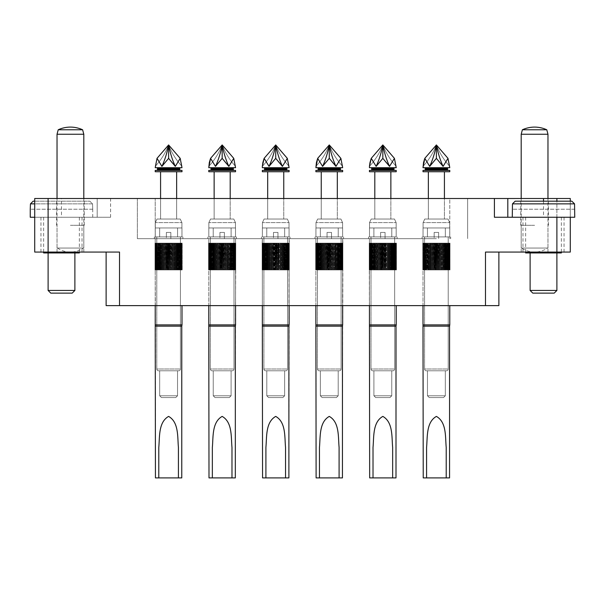 <?xml version="1.0" encoding="UTF-8"?>
<svg xmlns="http://www.w3.org/2000/svg" width="605" height="605" viewBox="0 0 605 605"><rect width="100%" height="100%" fill="white"/><g stroke="black" fill="none" stroke-linecap="round" stroke-linejoin="round"><path stroke-width="0.45" stroke-dasharray="3.02 2.27" d="M534.586 198.508L520.746 198.508L534.586 198.508M534.586 225.287L520.746 225.287L534.586 225.287M521.639 248.05L534.586 248.05L521.639 248.05A22.861 22.861 0 0 0 534.586 252.066L521.192 252.066L534.586 252.066A22.861 22.861 0 0 0 547.525 248.05L534.586 248.05L547.525 248.05M70.414 198.508L84.254 198.508L70.414 198.508M70.414 225.287L84.254 225.287L70.414 225.287M57.475 248.05A22.861 22.861 0 0 0 70.414 252.066L83.808 252.066L70.414 252.066A22.861 22.861 0 0 0 83.361 248.05L57.475 248.05L83.361 248.05M34.712 217.255L48.105 217.255L48.105 198.508L34.712 198.508L34.712 217.255L110.586 217.255L34.712 217.255L34.712 252.066L48.105 252.066L48.105 217.255L61.491 217.255L30.25 217.255M61.491 252.066L40.958 252.066L61.491 252.066M436.394 305.623L423.001 305.623L436.394 305.623M436.394 238.68L137.365 238.68L436.394 238.68M382.836 305.623L369.443 305.623L382.836 305.623M382.836 238.68L368.551 238.68L382.836 238.68M329.279 305.623L315.886 305.623L329.279 305.623M329.279 238.68L314.993 238.68L329.279 238.68M275.721 305.623L289.114 305.623L275.721 305.623M275.721 238.68L290.007 238.68L275.721 238.68M222.164 305.623L235.557 305.623L222.164 305.623M222.164 238.68L236.449 238.68L222.164 238.68M168.606 305.623L181.999 305.623L168.606 305.623M574.75 217.255L494.414 217.255M543.509 252.066L522.977 252.066L543.509 252.066M168.606 238.68L182.892 238.68L168.606 238.68M106.125 252.066L106.125 305.623L119.51 305.623L119.51 252.066L48.105 252.066M110.586 217.255L110.586 198.508L556.895 198.508L556.895 252.066L485.49 252.066L498.875 252.066L485.49 252.066L485.49 305.623L498.875 305.623L498.875 252.066M556.895 252.066L570.288 252.066L570.288 198.508L556.895 198.508M570.288 201.185L570.288 217.255L556.895 217.255L570.288 217.255M110.586 198.508L97.193 198.508L97.193 217.255L97.193 198.508L48.105 198.508M137.365 198.508L449.78 198.508L137.365 198.508L137.365 238.68L137.365 198.508M449.78 198.508L467.635 198.508L449.78 198.508L449.78 238.68L449.78 198.508M119.51 305.623L485.49 305.623M467.635 198.508L467.635 238.68L467.635 198.508M507.807 217.255L507.807 198.508M469.972 198.417L483.705 198.508M471.688 198.417L482.329 198.508L471.688 198.508M121.295 198.508L134.688 198.508M123.904 198.417L129.024 198.417L123.904 198.508M472.921 198.417L478.041 198.417L472.921 198.508M120.955 198.508L135.028 198.508L120.955 198.508M123.753 198.417L135.028 198.417L123.753 198.508M168.606 236.895L182.892 236.895L168.606 236.895M169.09 243.142L181.999 243.142L169.09 243.142L170.618 243.142L170.618 269.921L168.606 269.921L181.818 269.921L169.09 269.921L169.687 269.921L169.687 243.142L168.122 243.142L168.319 269.921L169.09 269.921L168.122 269.921L168.893 269.921L168.893 243.142L170.618 243.142L170.618 269.921L173.847 269.921L173.847 243.142L174.989 243.142L174.989 269.921L170.391 269.921L171.192 269.921L171.192 243.142L170.618 243.142L170.618 269.921L167.744 269.921L167.744 243.142L165.46 243.142L165.46 269.921L168.606 269.921L168.606 243.142L165.868 243.142L166.02 269.921L163.69 269.921L165.399 269.921L165.399 243.142L165.868 243.142L163.69 243.142L163.796 269.921L164.348 269.921L164.348 243.142L166.02 243.142L166.02 269.921L166.821 269.921L165.868 269.921L166.594 269.921L166.594 243.142L166.02 243.142L166.02 269.921L161.656 269.921L163.796 269.921L163.796 243.142L163.796 269.921L165.868 269.921L156.324 269.921L158.139 269.921L156.582 269.921L156.582 243.142L156.324 269.921L156.324 243.142L156.876 243.142L156.582 269.921L156.445 243.142L155.871 243.142L156.014 269.921L154.993 269.921L156.173 269.921L155.258 269.921L155.901 269.921L155.901 243.142L154.993 243.142L154.993 269.921L155.992 269.921L155.992 243.142L155.145 243.142L155.145 269.921L155.069 243.142L155.243 269.921L155.901 269.921L154.993 269.921L155.024 243.142L154.993 269.921L155.394 269.921L155.145 243.142L155.069 269.921L156.801 269.921L156.801 243.142L155.682 243.142L156.801 243.142L155.682 243.142L155.682 269.921L156.173 269.921L156.173 243.142L154.993 243.142L154.993 269.921L155.901 269.921L155.901 243.142L154.993 243.142L154.993 269.921L155.024 243.142L155.145 269.921L155.901 269.921L155.901 243.142L155.22 243.142L155.243 269.921L155.992 269.921L155.992 243.142L155.258 243.142L156.876 243.142L156.869 269.921L159.697 269.921L158.979 269.921L159.054 243.142L157.837 243.142L157.837 269.921L161.512 269.921L159.402 269.921L159.402 243.142L159.402 269.921L158.979 269.921L158.979 243.142L159.697 243.142L159.402 269.921L157.489 269.921L157.837 243.142L157.837 269.921L157.776 243.142L156.876 243.142L159.054 243.142L157.837 243.142L157.837 269.921L163.531 269.921L162.405 269.921L162.405 243.142L161.225 243.142L161.225 269.921L161.482 243.142L163.531 243.142L163.267 269.921L162.737 269.921L162.737 243.142L161.512 243.142L161.716 269.921L160.575 269.921L162.223 269.921L162.223 243.142L161.716 243.142L161.716 269.921L163.365 269.921L163.69 243.142L159.826 243.142L159.833 269.921L158.881 269.921L159.803 269.921L159.826 243.142L158.2 243.142L158.2 269.921L157.466 269.921L158.381 269.921L158.381 243.142L156.582 243.142L156.582 269.921L159.054 269.921L159.054 243.142L161.512 243.142L161.225 269.921L160.749 269.921L160.749 243.142L161.225 243.142L161.225 269.921L165.702 269.921L163.267 269.921L163.267 243.142L163.267 269.921L161.512 269.921L161.482 243.142L167.956 243.142L167.744 269.921L167.744 243.142L165.46 243.142L165.46 269.921L164.9 269.921L164.9 243.142L165.46 243.142L165.46 269.921L167.956 269.921L167.744 243.142L170.224 243.142L170.05 269.921L171.51 269.921L168.606 269.921L172.448 269.921L170.754 269.921L170.754 243.142L171.51 243.142L170.05 243.142L170.05 269.921L166.821 269.921L168.319 269.921L168.319 243.142L168.319 269.921L169.687 269.921L169.687 243.142L168.122 243.142L168.319 269.921L165.868 269.921L167.524 269.921L167.524 243.142L169.687 243.142L169.687 269.921L171.812 269.921L171.812 243.142L172.864 243.142L172.864 269.921L173.416 269.921L173.416 243.142L174.709 243.142L171.344 243.142L172.864 243.142L172.864 269.921L169.687 269.921L169.687 243.142L163.69 243.142L163.796 269.921L158.2 269.921L158.586 269.921L158.586 243.142L158.2 243.142L158.2 269.921L161.716 269.921L161.716 243.142L161.716 269.921L162.223 269.921L162.223 243.142L166.02 243.142L166.02 269.921L166.594 269.921L166.594 243.142L170.618 243.142L170.618 269.921L171.192 269.921L171.192 243.142L172.864 243.142L172.864 269.921L177.386 269.921L177.386 243.142L176.932 243.142L176.932 269.921L177.409 269.921L177.409 243.142L178.634 243.142L178.634 269.921L172.607 269.921L173.416 269.921L173.416 243.142L172.864 243.142L172.864 269.921L171.344 269.921L172.607 269.921L171.812 269.921L171.812 243.142L171.812 269.921L173.847 269.921L173.847 243.142L174.989 243.142L174.989 269.921L175.495 269.921L175.495 243.142L174.989 243.142L174.989 269.921L173.522 269.921L175.73 269.921L175.73 243.142L176.932 243.142L176.932 269.921L173.847 269.921L173.847 243.142L171.344 243.142L171.812 243.142L171.812 269.921L167.956 269.921L168.606 269.921L168.606 243.142L165.46 243.142L165.46 269.921L164.764 269.921L165.702 269.921L164.9 269.921L164.9 243.142L163.267 243.142L163.267 269.921L164.764 269.921L164.371 269.921L164.371 243.142L163.531 243.142L166.988 243.142L160.575 243.142L161.482 243.142L161.225 269.921L160.612 269.921L160.612 243.142L159.402 243.142L159.402 269.921L166.988 269.921L166.458 269.921L166.458 243.142L166.458 269.921L165.702 269.921L166.458 269.921L166.458 243.142L166.458 269.921L162.737 269.921L162.737 243.142L165.702 243.142L161.512 243.142L164.764 243.142L164.371 243.142L164.371 269.921L163.531 269.921L164.764 269.921L164.371 269.921L164.371 243.142L164.371 269.921L162.405 269.921L162.405 243.142L162.405 269.921L161.512 269.921L161.482 243.142L159.826 243.142L159.833 269.921L160.28 269.921L160.28 243.142L162.654 243.142L162.405 269.921L159.826 269.921L161.482 269.921L160.749 269.921L160.749 243.142L157.837 243.142L157.489 269.921L157.776 243.142L156.876 243.142L156.869 269.921L156.324 269.921L156.582 243.142L154.993 243.142L155.394 243.142L155.243 269.921L155.901 269.921L155.22 269.921L155.901 269.921L155.901 243.142L155.273 243.142L155.992 243.142L155.992 269.921L155.243 269.921L155.364 243.142L156.801 243.142L155.682 243.142L155.682 269.921L157.776 269.921L156.37 269.921L157.247 269.921L157.171 243.142L158.381 243.142L158.245 269.921L157.466 269.921L158.381 269.921L155.871 269.921L155.871 243.142L155.871 269.921L157.247 269.921L157.247 243.142L155.871 243.142L155.871 269.921L156.445 269.921L156.445 243.142L163.69 243.142L158.881 243.142L159.833 243.142L159.833 269.921L159.826 243.142L155.22 243.142L156.173 243.142L155.243 243.142L155.024 269.921L154.993 243.142L155.992 243.142L155.992 269.921L155.069 269.921L155.069 243.142L156.876 243.142L156.869 269.921L158.381 269.921L158.381 243.142L158.2 269.921L158.586 269.921L158.586 243.142L159.833 243.142L159.833 269.921L160.28 269.921L160.28 243.142L157.466 243.142L159.803 243.142L159.803 269.921L162.654 269.921L161.512 269.921L161.482 243.142L158.979 243.142L159.054 269.921L158.139 269.921L159.054 269.921L159.002 243.142L160.711 243.142L160.612 269.921L158.979 269.921L158.979 243.142L155.871 243.142L155.871 269.921L156.09 243.142L157.247 243.142L155.069 243.142L156.801 243.142L156.801 269.921L155.682 269.921L156.173 269.921L156.173 243.142L155.258 243.142L155.954 243.142L155.682 269.921L155.508 243.142L156.173 243.142L156.173 269.921L155.394 269.921L155.508 243.142L156.438 243.142L156.445 269.921L155.258 269.921L156.96 269.921L156.014 269.921L156.801 269.921L156.801 243.142L156.801 269.921L155.508 269.921L155.508 243.142L155.682 269.921L155.508 243.142L156.173 243.142L156.173 269.921L157.776 269.921L157.776 243.142L157.776 269.921L156.876 269.921L157.171 243.142L156.96 269.921L156.37 269.921L157.247 269.921L157.247 243.142L157.776 243.142L157.565 269.921L160.711 269.921L159.697 269.921L160.612 269.921L160.612 243.142L160.612 269.921L164.348 269.921L164.348 243.142L162.503 243.142L163.365 243.142L163.69 269.921L162.503 269.921L163.365 269.921L163.365 243.142L163.365 269.921L165.399 269.921L165.399 243.142L165.399 269.921L165.868 269.921L164.605 269.921L168.122 269.921L165.399 269.921L165.399 243.142L168.122 243.142L166.821 243.142L167.524 243.142L167.524 269.921L168.893 269.921L168.893 243.142L168.319 243.142L169.09 243.142M168.606 477.897L181.772 477.897L168.606 477.897L181.772 477.897L178.422 477.897L178.422 447.382L178.422 477.897L178.422 447.382L178.422 477.897L181.772 477.897L155.44 477.897L158.79 477.897L158.79 447.382C159.773 436.893 158.351 422.146 168.606 416.406C178.898 422.177 177.431 436.954 178.422 447.382L178.422 477.897L158.79 477.897L158.79 447.382L158.79 477.897L155.44 477.897L158.79 477.897L158.79 447.382C159.773 436.893 158.351 422.146 168.606 416.406C178.898 422.177 177.431 436.954 178.422 447.382L178.422 477.897L158.79 477.897L158.79 447.382C159.773 436.893 158.351 422.146 168.606 416.406C178.898 422.177 177.431 436.954 178.422 447.382L178.422 477.897L181.772 477.897L181.772 326.155L155.44 326.155L181.772 326.155L168.606 326.155L181.772 326.155L168.606 326.155L181.772 326.155L181.999 324.893L155.22 324.893L181.999 324.893L155.22 324.893L181.999 324.893L155.22 324.893L181.999 324.893L155.22 324.893L155.22 198.508L155.22 305.623M181.954 269.921L181.039 269.921L181.039 243.142L181.704 243.142L181.704 269.921L179.435 269.921L179.435 243.142L179.723 269.921L181.969 269.921L181.22 269.921L181.22 243.142L182.188 243.142L182.188 269.921L181.969 243.142L182.143 269.921L182.067 243.142L181.039 243.142L181.704 243.142L181.704 269.921L181.538 243.142L180.411 243.142L180.887 243.142L180.887 269.921L180.63 243.142L179.435 243.142L181.848 243.142L181.848 269.921L180.766 269.921L180.766 243.142L181.954 243.142L181.848 269.921L180.766 269.921L182.143 269.921L182.143 243.142L182.143 269.921L180.411 269.921L180.411 243.142L180.887 243.142L180.774 269.921L181.969 269.921L181.22 269.921L181.954 269.921L181.969 243.142L180.766 243.142L181.848 243.142L181.969 269.921L179.965 269.921L179.965 243.142L181.129 243.142L181.129 269.921L179.745 269.921L181.341 269.921L181.341 243.142L181.341 269.921L180.766 269.921L180.766 243.142L181.258 243.142L180.411 243.142L180.887 243.142L180.887 269.921L176.6 269.921L176.6 243.142L176.471 269.921L181.545 269.921L181.538 243.142L181.545 269.921L181.999 269.921L181.319 269.921L181.319 243.142L182.188 243.142L182.218 269.921L182.218 243.142L182.188 269.921L182.067 243.142L182.143 269.921L181.039 269.921L181.039 243.142L181.704 243.142L181.704 269.921L180.411 269.921L180.887 269.921L180.63 243.142L180.774 269.921L181.848 269.921L181.848 243.142L179.965 243.142L181.129 243.142L181.129 269.921L178.83 269.921L180.04 269.921L180.04 243.142L180.35 269.921L180.35 243.142L179.745 243.142L180.35 269.921L179.965 269.921L179.965 243.142L181.129 243.142L181.129 269.921L181.341 243.142L180.766 243.142L182.188 243.142L182.218 269.921L181.969 243.142L181.039 243.142L181.039 269.921L181.545 269.921L181.704 243.142L180.411 243.142L181.999 243.142L178.83 243.142L180.04 243.142L180.04 269.921L178.331 269.921L179.012 269.921L178.83 243.142L179.745 243.142L177.386 243.142L178.634 243.142L178.634 269.921L179.012 243.142L178.634 269.921L177.386 269.921L177.378 243.142L174.474 243.142L174.474 269.921L172.841 269.921L172.841 243.142L172.319 243.142L172.319 269.921L174.558 269.921L173.945 269.921L173.945 243.142L172.448 243.142L177.515 243.142L176.471 243.142L176.471 269.921L174.558 269.921L176.501 269.921L175.987 269.921L175.987 243.142L176.471 243.142L176.471 269.921L178.233 269.921L178.233 243.142L178.233 269.921L177.817 269.921L177.515 243.142L178.233 243.142L178.233 269.921L176.6 269.921L176.6 243.142L177.515 243.142L176.471 243.142L176.471 269.921L175.7 269.921L178.331 269.921L175.556 269.921L175.73 243.142L176.932 243.142L176.932 269.921L177.386 269.921L177.378 243.142L176.932 243.142L176.932 269.921L174.807 269.921L174.474 243.142L174.474 269.921L176.501 269.921L175.987 269.921L175.987 243.142L174.558 243.142L179.08 243.142L178.157 243.142L178.233 269.921L179.08 269.921L178.157 269.921L178.157 243.142L179.723 243.142L179.723 269.921L179.375 243.142L179.723 269.921L180.335 269.921L179.435 269.921L179.435 243.142L180.335 243.142L179.435 243.142L179.723 269.921L179.08 269.921L179.723 269.921L179.375 243.142L176.6 243.142L176.6 269.921L176.6 243.142L180.887 243.142L179.435 243.142L179.435 269.921L179.435 243.142L182.218 243.142L181.039 243.142L181.039 269.921L181.818 269.921L181.22 269.921L181.22 243.142L181.22 269.921L181.954 269.921L180.766 269.921L180.766 243.142L181.341 243.142L180.766 243.142L180.766 269.921L181.704 269.921L180.411 269.921L180.411 243.142L180.774 269.921L178.157 269.921L179.08 269.921L178.157 269.921L178.157 243.142L177.515 243.142L178.233 243.142L177.817 243.142L177.515 269.921L178.233 269.921L177.817 269.921L177.817 243.142L177.817 269.921L175.7 269.921L175.73 243.142L174.709 243.142L174.989 269.921L175.495 269.921L175.495 243.142L174.474 243.142L174.474 269.921L172.448 269.921L174.558 269.921L173.945 269.921L173.945 243.142L174.474 243.142L174.474 269.921L175.7 269.921L174.558 269.921L174.807 243.142L174.807 269.921L172.841 269.921L172.841 243.142L172.319 243.142L172.319 269.921L171.752 269.921L171.752 243.142L172.319 243.142L172.319 269.921L173.68 269.921L171.51 269.921L172.841 269.921L172.841 243.142L178.331 243.142L172.607 243.142L173.847 243.142L173.847 269.921L177.409 269.921L177.409 243.142L178.634 243.142L178.634 269.921L178.83 243.142L180.35 243.142L179.965 243.142L179.965 269.921L180.842 269.921L179.965 269.921L179.965 243.142L177.386 243.142L177.409 269.921L178.331 269.921L177.409 269.921L177.409 243.142L176.637 243.142L177.386 243.142L177.378 269.921L179.745 269.921L178.83 269.921L178.83 243.142L180.35 243.142L180.35 269.921L179.745 269.921L180.35 269.921L180.35 243.142L180.35 269.921L181.205 269.921L180.411 269.921L180.411 243.142L181.704 243.142L181.538 269.921L181.039 269.921L182.218 269.921L182.218 243.142L181.22 243.142L181.22 269.921L181.954 269.921L181.22 269.921L181.954 269.921L181.999 243.142L181.319 243.142L181.319 269.921L181.999 269.921L181.319 269.921L181.319 243.142L181.319 269.921L181.939 269.921M167.161 269.921L167.956 269.921L167.161 269.921L167.161 243.142L167.161 269.921L166.458 269.921L170.224 269.921L166.821 269.921L167.524 269.921L167.524 243.142L167.524 269.921L168.606 269.921L166.988 269.921L167.161 243.142L167.161 269.921M171.752 243.142L172.448 243.142L172.319 269.921L171.752 269.921L171.752 243.142L172.319 243.142L170.224 243.142L174.558 243.142L172.841 243.142L172.841 269.921L170.224 269.921L171.51 269.921L170.754 269.921L170.754 243.142L170.05 243.142L170.05 269.921L170.754 269.921L170.754 243.142L172.448 243.142L170.754 243.142L170.754 269.921L168.606 269.921L168.606 243.142L171.752 243.142L171.752 269.921L171.752 243.142M169.468 243.142L170.05 243.142L170.05 269.921L167.956 269.921L168.606 269.921L168.606 243.142L170.224 243.142L169.256 243.142L169.468 269.921L169.468 243.142L170.05 243.142L169.256 243.142L169.468 269.921L169.468 243.142M156.09 243.142L157.247 243.142L155.871 243.142L157.247 243.142L156.96 269.921L158.381 269.921L158.381 243.142L155.629 243.142L156.445 243.142L156.445 269.921L156.014 269.921L157.247 269.921L157.247 243.142L156.09 243.142L156.09 269.921L156.09 243.142M175.495 243.142L174.807 243.142L174.807 269.921L175.7 269.921L175.73 243.142L176.471 243.142L174.709 243.142L175.556 243.142L175.495 269.921L175.495 243.142M179.012 243.142L178.83 269.921L179.745 269.921L178.83 269.921L178.967 243.142L178.331 243.142L179.012 243.142L179.012 269.921L179.012 243.142M179.375 243.142L178.157 243.142L178.157 269.921L178.157 243.142L179.723 243.142L179.08 243.142L179.375 269.921L179.375 243.142M155.364 269.921L155.024 243.142L155.364 269.921M181.772 326.155L181.772 477.897L181.772 326.155L155.44 326.155L168.606 326.155L155.44 326.155L168.606 326.155L155.44 326.155L155.22 269.921L155.22 324.893M164.9 269.921L164.9 243.142L165.46 243.142L164.764 243.142L164.9 269.921M160.749 269.921L160.749 243.142L161.225 243.142L160.711 243.142L160.749 269.921M157.489 269.921L157.837 243.142L157.489 269.921M158.586 269.921L158.381 243.142L156.869 243.142L159.803 243.142L159.803 269.921L158.586 269.921L158.586 243.142L158.2 243.142L158.881 243.142L158.586 269.921M162.223 269.921L162.223 243.142L162.223 269.921M166.594 269.921L166.594 243.142L166.02 243.142L166.821 243.142L166.594 269.921M171.192 269.921L171.192 243.142L170.618 243.142L171.344 243.142L171.192 269.921M181.341 269.921L181.129 243.142L181.341 269.921M181.999 305.623L181.999 324.893M175.987 269.921L175.987 243.142L175.987 269.921M173.945 269.921L173.68 243.142L174.474 243.142L173.945 243.142L173.945 269.921M180.63 269.921L180.335 243.142L180.887 243.142L180.63 269.921M182.067 269.921L182.067 243.142L182.067 269.921M173.416 269.921L173.522 243.142L172.864 243.142L173.416 243.142L173.416 269.921M168.893 269.921L168.893 243.142L168.893 269.921M164.348 269.921L164.348 243.142L164.348 269.921M160.28 269.921L160.575 243.142L159.833 243.142L160.28 243.142L160.28 269.921M157.171 269.921L157.171 243.142L157.171 269.921M156.324 269.921L156.801 269.921L155.954 269.921L156.438 269.921L156.324 243.142L156.324 269.921M158.979 269.921L158.979 243.142L158.979 269.921M162.737 269.921L162.737 243.142L162.737 269.921M178.422 477.897L155.44 477.897L155.44 326.155M222.164 236.895L236.449 236.895L222.164 236.895M222.648 243.142L235.557 243.142L222.648 243.142L224.175 243.142L224.175 269.921L222.164 269.921L235.496 269.921L222.648 269.921L223.245 269.921L223.245 243.142L221.68 243.142L221.876 269.921L222.648 269.921L221.68 269.921L222.451 269.921L222.451 243.142L224.175 243.142L224.175 269.921L227.404 269.921L227.404 243.142L228.546 243.142L228.546 269.921L223.948 269.921L224.75 269.921L224.75 243.142L224.175 243.142L224.175 269.921L221.301 269.921L221.301 243.142L219.018 243.142L219.018 269.921L222.164 269.921L222.164 243.142L219.426 243.142L219.577 269.921L217.248 269.921L218.957 269.921L218.957 243.142L219.426 243.142L217.248 243.142L217.354 269.921L217.906 269.921L217.906 243.142L219.577 243.142L219.577 269.921L220.379 269.921L219.426 269.921L220.152 269.921L220.152 243.142L219.577 243.142L219.577 269.921L215.214 269.921L217.354 269.921L217.354 243.142L217.354 269.921L217.906 269.921L216.212 269.921L219.26 269.921L217.929 269.921L217.929 243.142L217.354 243.142L217.354 269.921L211.758 269.921L213.384 269.921L213.361 243.142L213.391 269.921L211.024 269.921L215.07 269.921L212.96 269.921L212.96 243.142L212.96 269.921L212.537 269.921L216.212 269.921L215.962 243.142L214.783 243.142L214.783 269.921L217.089 269.921L216.824 243.142L216.824 269.921L216.295 269.921L216.295 243.142L217.089 243.142L216.824 269.921L214.306 269.921L214.306 243.142L214.783 243.142L214.783 269.921L214.17 269.921L214.17 243.142L212.96 243.142L212.96 269.921L212.537 269.921L212.537 243.142L216.212 243.142L214.783 243.142L214.783 269.921L220.545 269.921L218.45 269.921L218.45 243.142L219.018 243.142L219.018 269.921L217.929 269.921L219.426 269.921L216.061 269.921L216.923 269.921L216.923 243.142L215.214 243.142L215.274 269.921L214.132 269.921L215.04 269.921L215.04 243.142L211.758 243.142L211.803 269.921L211.024 269.921L211.69 269.921L211.395 243.142L211.395 269.921L209.882 269.921L211.334 269.921L210.139 269.921L210.139 243.142L209.882 269.921L209.882 243.142L210.434 243.142L210.139 269.921L210.003 243.142L209.428 243.142L209.428 269.921L209.459 243.142L208.551 243.142L208.551 269.921L209.731 269.921L208.702 269.921L208.702 243.142L208.627 269.921L208.627 243.142L208.627 269.921L209.459 269.921L209.459 243.142L209.428 269.921L208.551 269.921L208.581 243.142L208.551 269.921L209.549 269.921L209.459 243.142L208.778 243.142L209.459 243.142L209.428 269.921L208.778 269.921L209.995 269.921L208.551 269.921L208.551 243.142L208.551 269.921L208.581 243.142L208.801 269.921L209.549 269.921L208.778 269.921L209.459 269.921L209.459 243.142L208.778 243.142L209.512 243.142L209.239 269.921L210.359 269.921L210.359 243.142L209.239 243.142L209.239 269.921L209.065 243.142L209.239 269.921L212.612 269.921L212.612 243.142L211.395 243.142L211.395 269.921L213.255 269.921L212.537 269.921L212.537 243.142L212.96 243.142L212.96 269.921L216.212 269.921L215.962 243.142L221.513 243.142L221.301 269.921L221.301 243.142L219.018 243.142L219.018 269.921L221.513 269.921L221.301 243.142L223.782 243.142L223.608 269.921L225.068 269.921L222.164 269.921L226.005 269.921L224.311 269.921L224.311 243.142L225.068 243.142L223.608 243.142L223.608 269.921L220.379 269.921L221.876 269.921L221.876 243.142L221.876 269.921L223.245 269.921L223.245 243.142L221.68 243.142L221.876 269.921L219.426 269.921L221.082 269.921L221.082 243.142L223.245 243.142L223.245 269.921L225.37 269.921L225.37 243.142L226.421 243.142L226.421 269.921L226.973 269.921L226.973 243.142L228.266 243.142L224.901 243.142L226.421 243.142L226.421 269.921L223.245 269.921L223.245 243.142L216.824 243.142L216.824 269.921L220.545 269.921L220.016 269.921L220.016 243.142L219.018 243.142L219.018 269.921L218.45 269.921L218.45 243.142L219.577 243.142L219.577 269.921L220.152 269.921L220.152 243.142L224.175 243.142L224.175 269.921L224.75 269.921L224.901 243.142L223.948 243.142L226.421 243.142L226.421 269.921L230.944 269.921L230.966 243.142L232.191 243.142L232.191 269.921L230.944 269.921L233.908 269.921L233.522 269.921L233.522 243.142L234.687 243.142L234.687 269.921L226.164 269.921L226.973 269.921L226.973 243.142L226.421 243.142L226.421 269.921L224.901 269.921L226.164 269.921L225.37 269.921L225.37 243.142L225.37 269.921L227.404 269.921L227.404 243.142L228.546 243.142L228.546 269.921L229.053 269.921L229.053 243.142L228.546 243.142L228.546 269.921L227.079 269.921L229.287 269.921L229.287 243.142L230.49 243.142L230.49 269.921L230.936 269.921L230.936 243.142L229.113 243.142L230.49 243.142L230.49 269.921L227.404 269.921L227.404 243.142L224.901 243.142L225.37 243.142L225.37 269.921L221.513 269.921L222.164 269.921L222.164 243.142L220.016 243.142L220.016 269.921L219.26 269.921L220.016 269.921L220.016 243.142L220.016 269.921L217.929 269.921L217.906 243.142L217.089 243.142L220.545 243.142L214.783 243.142L214.783 269.921L214.306 269.921L214.306 243.142L211.69 243.142L219.426 243.142L215.214 243.142L215.274 269.921L215.781 269.921L215.781 243.142L215.274 243.142L215.274 269.921L213.384 269.921L213.361 243.142L213.391 269.921L212.438 269.921L213.384 269.921L213.361 243.142L212.438 243.142L213.391 243.142L213.391 269.921L211.758 269.921L212.136 243.142L211.758 269.921L213.384 269.921L213.361 243.142L211.024 243.142L211.047 269.921L211.047 243.142L211.69 243.142L210.427 243.142L210.427 269.921L209.882 269.921L209.882 243.142L210.139 269.921L211.334 269.921L211.334 243.142L209.882 243.142L210.434 243.142L210.427 269.921L211.939 269.921L211.939 243.142L211.803 269.921L209.564 269.921L209.549 243.142L208.551 243.142L208.801 269.921L209.549 269.921L208.778 269.921L210.003 269.921L210.003 243.142L209.428 243.142L209.428 269.921L210.805 269.921L210.729 243.142L208.778 243.142L210.805 243.142L210.427 269.921L211.024 269.921L211.047 243.142L211.939 243.142L211.758 269.921L212.136 243.142L213.391 243.142L213.391 269.921L216.061 269.921L213.384 269.921L213.837 269.921L213.837 243.142L208.551 243.142L208.801 269.921L209.186 269.921L208.801 269.921L208.922 243.142L210.359 243.142L209.239 243.142L209.239 269.921L209.731 269.921L209.731 243.142L208.702 243.142L208.702 269.921L209.512 269.921L209.065 269.921L209.065 243.142L209.731 243.142L208.952 243.142L211.334 243.142L208.801 243.142L210.805 243.142L210.517 269.921L208.581 269.921L208.581 243.142L208.581 269.921L210.003 269.921L209.564 269.921L209.549 243.142L208.627 243.142L209.927 243.142L208.801 243.142L208.801 269.921L208.801 243.142L209.549 243.142L209.549 269.921L209.648 243.142L208.831 243.142L209.731 243.142L208.627 243.142L208.627 269.921L208.627 243.142L208.627 269.921L210.805 269.921L210.805 243.142L209.927 243.142L214.268 243.142L212.537 243.142L212.612 269.921L211.69 269.921L212.612 269.921L211.69 269.921L212.612 269.921L212.612 243.142L212.612 269.921L211.122 269.921L211.334 243.142L211.334 269.921L209.512 269.921L209.995 269.921L210.003 243.142L210.359 269.921L209.512 269.921L210.359 269.921L210.359 243.142L210.359 269.921L208.952 269.921L209.731 269.921L209.731 243.142L208.952 243.142L209.731 243.142L209.731 269.921L208.952 269.921L209.731 269.921L209.731 243.142L209.232 243.142L209.995 243.142L208.816 243.142L210.003 243.142L210.003 269.921L208.801 269.921L209.648 269.921L209.564 243.142L209.549 269.921L210.729 269.921L210.729 243.142L215.274 243.142L215.274 269.921L215.781 269.921L215.781 243.142L217.906 243.142L215.962 243.142L215.962 269.921L215.07 269.921L215.962 269.921L215.962 243.142L218.322 243.142L217.929 243.142L217.929 269.921L216.295 269.921L216.295 243.142L213.255 243.142L214.268 243.142L214.17 269.921L213.255 269.921L214.268 269.921L212.559 269.921L212.537 243.142L212.537 269.921L214.17 269.921L214.17 243.142L214.17 269.921L218.957 269.921L218.957 243.142L218.957 269.921L219.426 269.921L217.248 269.921L217.906 269.921L217.906 243.142L217.929 269.921L217.089 269.921L221.68 269.921L218.957 269.921L218.957 243.142L218.163 243.142L221.68 243.142L220.379 243.142L221.082 243.142L221.082 269.921L222.451 269.921L222.451 243.142L221.876 243.142L222.648 243.142M222.171 477.897L235.33 477.897L222.164 477.897L235.33 477.897L231.98 477.897L231.98 447.382L231.98 477.897L231.98 447.382L231.98 477.897L212.347 477.897L212.347 447.382C213.331 436.893 211.909 422.146 222.164 416.406C232.456 422.177 230.989 436.954 231.98 447.382L231.98 477.897L208.997 477.897L212.347 477.897L212.347 447.382C213.331 436.893 211.909 422.146 222.164 416.406C232.456 422.177 230.989 436.954 231.98 447.382L231.98 477.897L212.347 477.897L212.347 447.382C213.331 436.893 211.909 422.146 222.164 416.406C232.456 422.177 230.989 436.954 231.98 447.382L231.98 477.897L235.33 477.897L235.33 326.155L208.997 326.155L235.33 326.155L208.997 326.155L235.33 326.155L222.164 326.155L235.33 326.155L235.557 324.893L208.778 324.893L235.557 324.893L208.778 324.893L235.557 324.893L208.778 324.893L222.164 324.893L208.778 324.893L208.778 238.68L208.778 305.623M235.557 305.623L235.557 238.68L235.557 305.623L235.557 238.68L235.557 305.623L235.557 269.921L233.522 269.921L234.899 269.921L233.893 269.921L233.908 243.142L233.522 243.142L234.4 243.142L233.303 243.142L233.908 269.921L232.993 269.921L232.993 243.142L233.212 269.921L235.526 269.921L234.778 269.921L234.778 243.142L234.324 243.142L234.445 269.921L234.188 243.142L233.598 243.142L233.598 269.921L232.388 269.921L232.388 243.142L233.598 243.142L233.598 269.921L233.908 243.142L232.993 243.142L235.405 243.142L235.405 269.921L235.526 243.142L234.778 243.142L235.746 243.142L234.687 243.142L234.687 269.921L234.899 243.142L234.4 243.142L234.687 269.921L233.522 269.921L233.522 243.142L234.687 243.142L234.687 269.921L235.746 269.921L234.596 269.921L234.596 243.142L235.262 243.142L235.262 269.921L234.763 269.921L235.557 269.921L234.876 269.921L234.876 243.142L235.7 243.142L235.7 269.921L235.625 243.142L233.969 243.142L234.445 243.142L234.445 269.921L234.324 243.142L235.405 243.142L235.405 269.921L233.522 269.921L233.81 243.142L230.944 243.142L232.191 243.142L232.191 269.921L232.57 243.142L232.191 269.921L230.944 269.921L230.966 243.142L228.266 243.142L228.546 269.921L229.053 269.921L229.053 243.142L230.49 243.142L230.49 269.921L232.57 269.921L230.195 269.921L230.936 269.921L230.936 243.142L230.49 243.142L230.49 269.921L229.113 269.921L230.195 269.921L229.287 269.921L229.287 243.142L230.195 243.142L226.164 243.142L227.404 243.142L227.404 269.921L229.287 269.921L229.287 243.142L228.266 243.142L229.287 243.142L229.287 269.921L230.944 269.921L230.966 243.142L232.191 243.142L232.191 269.921L232.388 243.142L233.598 243.142L233.598 269.921L232.388 269.921L233.303 269.921L232.388 269.921L232.388 243.142L233.303 243.142L230.49 243.142L230.944 243.142L230.966 269.921L232.524 269.921L232.388 243.142L231.889 243.142L232.57 243.142L232.388 269.921L235.526 269.921L234.778 269.921L234.778 243.142L235.746 243.142L235.746 269.921L235.776 243.142L233.303 243.142L233.908 243.142L233.522 243.142L233.522 269.921L235.746 269.921L235.7 243.142L235.7 269.921L234.324 269.921L234.324 243.142L235.262 243.142L235.375 269.921L234.596 269.921L234.596 243.142L235.375 243.142L234.596 243.142L235.262 243.142L235.262 269.921L233.969 269.921L233.969 243.142L234.445 243.142L234.445 269.921L230.157 269.921L230.029 243.142L230.029 269.921L235.262 269.921L235.095 243.142L233.969 243.142L235.7 243.142L235.7 269.921L234.763 269.921L234.778 243.142L235.557 243.142L234.4 243.142L235.746 243.142L235.746 269.921L235.776 243.142L234.324 243.142L234.445 269.921L235.405 269.921L235.405 243.142L235.526 269.921L235.526 243.142L234.596 243.142L234.596 269.921L235.103 269.921L234.596 269.921L234.596 243.142L235.746 243.142L235.746 269.921L235.776 243.142L234.876 243.142L235.7 243.142L235.625 269.921L234.778 269.921L235.557 269.921L234.876 269.921L234.899 243.142L234.876 269.921L235.746 269.921L235.33 326.155L208.997 326.155L222.164 326.155L208.997 326.155L208.778 324.893M229.545 269.921L226.399 269.921L226.399 243.142L225.877 243.142L225.877 269.921L231.791 269.921L231.791 243.142L231.791 269.921L231.375 269.921L231.375 243.142L230.059 243.142L231.791 243.142L231.791 269.921L230.157 269.921L230.157 243.142L230.029 269.921L229.545 269.921L229.545 243.142L230.029 243.142L230.029 269.921L230.157 243.142L232.638 243.142L231.715 243.142L231.791 269.921L232.638 269.921L231.715 269.921L231.715 243.142L233.28 243.142L232.933 269.921L232.933 243.142L233.212 269.921L233.908 269.921L233.908 243.142L232.993 243.142L235.526 243.142L234.778 243.142L234.778 269.921L234.324 269.921L234.324 243.142L232.993 243.142L233.28 269.921L232.638 269.921L233.28 269.921L232.933 243.142L231.072 243.142L233.893 243.142L232.993 243.142L232.993 269.921L232.993 243.142L232.993 269.921L231.715 269.921L232.638 269.921L231.715 269.921L231.715 243.142L230.157 243.142L230.157 269.921L228.365 269.921L228.365 243.142L228.032 269.921L227.503 269.921L227.503 243.142L226.005 243.142L229.257 243.142L228.032 243.142L228.032 269.921L229.257 269.921L226.005 269.921L231.791 269.921L231.375 269.921L231.375 243.142L231.791 243.142L230.029 243.142L230.029 269.921L228.365 269.921L228.115 243.142L230.059 243.142L228.032 243.142L228.032 269.921L227.503 269.921L227.503 243.142L228.032 243.142L228.032 269.921L228.365 243.142L230.059 243.142L228.365 243.142L228.365 269.921L226.399 269.921L226.399 243.142L225.877 243.142L225.877 269.921L225.31 269.921L225.31 243.142L225.877 243.142L225.877 269.921L227.238 269.921L225.068 269.921L226.399 269.921L226.399 243.142L226.005 243.142L230.029 243.142L229.257 243.142L229.545 269.921M220.719 269.921L221.513 269.921L220.719 269.921L220.719 243.142L220.719 269.921L220.016 269.921L223.782 269.921L220.379 269.921L221.082 269.921L221.082 243.142L221.082 269.921L222.164 269.921L220.545 269.921L220.719 243.142L220.719 269.921M225.31 243.142L226.005 243.142L225.877 269.921L225.31 269.921L225.31 243.142L225.877 243.142L223.782 243.142L228.115 243.142L226.399 243.142L226.399 269.921L223.782 269.921L225.068 269.921L224.311 269.921L224.311 243.142L223.608 243.142L223.608 269.921L224.311 269.921L224.311 243.142L226.005 243.142L224.311 243.142L224.311 269.921L222.164 269.921L222.164 243.142L225.31 243.142L225.31 269.921L225.31 243.142M234.188 243.142L233.908 269.921L232.993 269.921L234.816 269.921L233.969 269.921L234.445 269.921L234.188 243.142L233.893 269.921L234.188 243.142M223.026 243.142L223.608 243.142L223.608 269.921L221.513 269.921L222.164 269.921L222.164 243.142L223.782 243.142L222.814 243.142L223.026 269.921L223.026 243.142L223.608 243.142L222.814 243.142L223.026 269.921L223.026 243.142M211.939 269.921L211.024 269.921L211.939 269.921L211.939 243.142L211.939 269.921L211.939 243.142L211.024 243.142L211.334 269.921L208.982 269.921L210.805 269.921L209.927 269.921L210.805 269.921L210.805 243.142L210.517 269.921L211.122 269.921L211.047 243.142L209.927 243.142L210.805 243.142L210.805 269.921L215.04 269.921L215.04 243.142L213.384 243.142L215.04 243.142L215.214 269.921L215.04 243.142L213.384 243.142L217.248 243.142L216.061 243.142L216.923 243.142L216.923 269.921L216.061 269.921L217.248 269.921L216.923 243.142L216.923 269.921L213.384 269.921L213.837 269.921L213.837 243.142L210.427 243.142L211.024 243.142L211.047 269.921L211.939 269.921M235.095 243.142L233.969 243.142L234.324 269.921L235.7 269.921L235.625 243.142L235.625 269.921L233.969 269.921L233.969 243.142L233.969 269.921L233.969 243.142L235.262 243.142L234.816 243.142L235.095 269.921L235.095 243.142M232.933 243.142L231.715 243.142L231.715 269.921L231.715 243.142L233.28 243.142L232.638 243.142L232.933 269.921L232.933 243.142M208.997 326.155L208.997 477.897L208.997 326.155L208.997 477.897L231.98 477.897M218.45 269.921L218.45 243.142L219.018 243.142L218.322 243.142L218.45 269.921M214.306 269.921L214.306 243.142L214.783 243.142L214.268 243.142L214.306 269.921M209.065 269.921L209.239 243.142L209.065 269.921M209.648 269.921L209.648 243.142L209.648 269.921M212.136 269.921L211.758 243.142L212.438 243.142L212.136 269.921M215.781 269.921L215.781 243.142L215.274 243.142L216.061 243.142L215.781 269.921M220.152 269.921L220.152 243.142L219.577 243.142L220.379 243.142L220.152 269.921M224.75 269.921L224.75 243.142L224.175 243.142L224.901 243.142L224.75 269.921M229.053 269.921L229.053 243.142L228.546 243.142L229.113 243.142L229.053 269.921M232.57 269.921L232.191 243.142L232.57 269.921M234.899 269.921L234.899 243.142L234.876 269.921L235.496 269.921L234.876 269.921L234.899 243.142L234.876 269.921M227.503 269.921L227.238 243.142L228.032 243.142L227.503 243.142L227.503 269.921M231.375 269.921L231.375 243.142L231.375 269.921M235.526 269.921L235.526 243.142L235.526 269.921M230.936 269.921L230.936 243.142L230.936 269.921M226.973 269.921L227.079 243.142L226.421 243.142L226.973 243.142L226.973 269.921M222.451 269.921L222.451 243.142L222.451 269.921M213.837 269.921L213.837 243.142L213.837 269.921M210.729 269.921L210.729 243.142L210.729 269.921M208.922 269.921L209.186 243.142L208.801 243.142L208.922 269.921M209.882 269.921L209.882 243.142L209.882 269.921M216.295 269.921L216.295 243.142L216.295 269.921M212.347 447.382L212.347 477.897L212.347 447.382M235.746 243.142L235.746 269.921L235.776 243.142M217.906 269.921L217.906 243.142L217.929 269.921M275.721 236.895L290.007 236.895L275.721 236.895M275.721 477.897L288.887 477.897L275.721 477.897L288.887 477.897L285.537 477.897L285.537 447.382L285.537 477.897L285.537 447.382L285.537 477.897L265.905 477.897L265.905 447.382C266.888 436.893 265.466 422.146 275.721 416.406C286.014 422.177 284.547 436.954 285.537 447.382L285.537 477.897L262.555 477.897L265.905 477.897L265.905 447.382C266.888 436.893 265.466 422.146 275.721 416.406C286.014 422.177 284.547 436.954 285.537 447.382L285.537 477.897L265.905 477.897L265.905 447.382C266.888 436.893 265.466 422.146 275.721 416.406C286.014 422.177 284.547 436.954 285.537 447.382L285.537 477.897L288.887 477.897L288.887 326.155L262.555 326.155L288.887 326.155L262.555 326.155L288.887 326.155L275.721 326.155L288.887 326.155L289.114 324.893L289.114 269.921L287.526 269.921L287.526 243.142L288.003 243.142L287.451 243.142L287.466 269.921L286.551 269.921L287.746 269.921L287.746 243.142L288.003 269.921L287.451 269.921L289.182 269.921L289.182 243.142L289.258 269.921L288.154 269.921L289.334 269.921L289.334 243.142L289.303 269.921L288.335 269.921L288.456 243.142L288.32 269.921L289.334 269.921L289.334 243.142L289.334 269.921L288.426 269.921L289.258 269.921L289.182 243.142L289.182 269.921L287.526 269.921L288.003 269.921L287.746 243.142L287.746 269.921L285.946 269.921L285.946 243.142L285.946 269.921L286.127 243.142L284.524 243.142L284.524 269.921L285.447 269.921L284.524 269.921L284.524 243.142L283.753 243.142L284.524 243.142L284.524 269.921L284.501 243.142L282.671 243.142L282.845 269.921L286.861 269.921L286.49 243.142L286.49 269.921L286.49 243.142L285.447 243.142L286.127 243.142L285.749 269.921L286.127 243.142L286.127 269.921L286.127 243.142L284.501 243.142L284.494 269.921L282.845 269.921L282.845 243.142L280.962 243.142L280.962 269.921L281.824 269.921L280.962 269.921L280.962 243.142L277.506 243.142L278.928 243.142L278.928 269.921L278.928 243.142L280.962 243.142L280.962 269.921L282.845 269.921L282.845 243.142L283.753 243.142L278.459 243.142L282.671 243.142L282.104 243.142L282.104 269.921L282.611 269.921L282.611 243.142L282.671 269.921L282.671 243.142L279.979 243.142L280.531 243.142L280.531 269.921L279.722 269.921L280.531 269.921L280.637 243.142L277.733 243.142L277.733 269.921L278.308 269.921L278.308 243.142L278.308 269.921L280.637 269.921L280.531 243.142L280.531 269.921L278.308 269.921L278.459 243.142L275.721 243.142L289.114 243.142L276.205 243.142L277.733 243.142L277.733 269.921L275.721 269.921L289.114 269.921L276.205 269.921L276.803 269.921L276.803 243.142L275.237 243.142L275.434 269.921L276.205 269.921L275.237 269.921L276.009 269.921L276.009 243.142L277.733 243.142L277.733 269.921L279.979 269.921L279.956 243.142L279.979 269.921L274.859 269.921L274.859 243.142L272.575 243.142L272.575 269.921L275.721 269.921L275.721 243.142L272.984 243.142L273.135 269.921L270.806 269.921L272.515 269.921L272.515 243.142L272.984 243.142L270.806 243.142L270.911 269.921L271.463 269.921L271.463 243.142L273.135 243.142L273.135 269.921L273.936 269.921L272.984 269.921L273.71 269.921L273.71 243.142L273.135 243.142L273.135 269.921L268.771 269.921L270.911 269.921L270.911 243.142L270.911 269.921L272.984 269.921L263.977 269.921L265.497 269.921L265.497 243.142L265.361 269.921L262.986 269.921L264.362 269.921L263.977 269.921L263.977 243.142L263.977 269.921L264.287 243.142L263.977 269.921L265.693 269.921L265.693 243.142L265.315 269.921L266.918 269.921L266.918 243.142L266.949 269.921L262.109 269.921L262.51 269.921L262.109 269.921L262.109 243.142L262.109 269.921L262.139 243.142L262.109 269.921L263.107 269.921L262.373 269.921L263.016 269.921L263.016 243.142L262.109 243.142L262.109 269.921L263.992 269.921L263.44 269.921L263.561 243.142L263.992 243.142L263.697 269.921L263.44 243.142L262.986 243.142L263.122 269.921L262.109 269.921L262.139 243.142L262.358 269.921L263.107 269.921L263.107 243.142L262.109 243.142L263.016 243.142L262.336 243.142L262.358 269.921L263.016 269.921L263.016 243.142L262.109 243.142L262.51 243.142L262.184 269.921L263.016 269.921L262.336 269.921L262.479 243.142L262.184 269.921L262.184 243.142L263.107 243.142L262.109 243.142L263.069 243.142L262.797 269.921L263.288 269.921L262.51 269.921L263.553 269.921L262.986 269.921L263.198 243.142L262.986 269.921L264.362 269.921L264.362 243.142L262.744 243.142L265.247 243.142L264.952 269.921L266.813 269.921L266.094 269.921L266.17 243.142L265.247 243.142L266.813 243.142L266.518 269.921L266.094 269.921L266.094 243.142L264.952 243.142L264.604 269.921L265.247 269.921L264.604 269.921L264.604 243.142L264.952 269.921L268.628 269.921L266.518 269.921L266.518 243.142L266.518 269.921L265.247 269.921L270.647 269.921L269.52 269.921L269.52 243.142L268.34 243.142L268.34 269.921L272.817 269.921L270.382 269.921L270.382 243.142L270.382 269.921L269.853 269.921L269.853 243.142L270.647 243.142L270.382 269.921L267.864 269.921L267.864 243.142L268.34 243.142L268.34 269.921L267.728 269.921L267.728 243.142L269.769 243.142L268.34 243.142L268.34 269.921L274.103 269.921L272.008 269.921L272.008 243.142L272.575 243.142L272.575 269.921L271.486 269.921L271.486 243.142L275.071 243.142L274.859 269.921L274.859 243.142L272.575 243.142L272.575 269.921L275.071 269.921L274.859 243.142L277.34 243.142L277.166 269.921L280.796 269.921L279.956 269.921L279.956 243.142L279.434 243.142L279.434 269.921L281.673 269.921L278.867 269.921L278.867 243.142L279.434 243.142L279.434 269.921L277.869 269.921L277.869 243.142L278.625 243.142L277.166 243.142L277.166 269.921L276.372 269.921L282.815 269.921L281.59 269.921L281.59 243.142L281.59 269.921L281.06 269.921L281.06 243.142L279.956 243.142L279.979 269.921L279.956 243.142L281.673 243.142L281.59 269.921L279.434 269.921L279.434 243.142L279.434 269.921L278.867 269.921L278.625 243.142L279.563 243.142L277.34 243.142L280.796 243.142L279.956 243.142L279.979 269.921L279.956 243.142L277.166 243.142L277.166 269.921L278.625 269.921L275.721 269.921L277.869 269.921L277.869 243.142L277.869 269.921L273.936 269.921L275.434 269.921L275.434 243.142L275.434 269.921L278.308 269.921L278.308 243.142L277.733 243.142L277.733 269.921L275.071 269.921L275.721 269.921L275.721 243.142L275.237 243.142L275.434 269.921L272.984 269.921L274.64 269.921L274.64 243.142L268.771 243.142L268.832 269.921L267.69 269.921L268.597 269.921L268.771 243.142L264.582 243.142L265.497 243.142L265.315 269.921L264.582 269.921L265.497 269.921L265.497 243.142L263.977 243.142L264.075 269.921L262.744 269.921L263.916 269.921L263.916 243.142L262.358 243.142L262.358 269.921L263.107 269.921L262.358 269.921L263.016 269.921L263.016 243.142L262.388 243.142L263.107 243.142L262.336 243.142L262.336 238.68L262.336 305.623L262.336 269.921L263.016 269.921L263.016 243.142L262.388 243.142L263.107 243.142L263.107 269.921L262.26 269.921L262.26 243.142L262.184 269.921L263.107 269.921L263.107 243.142L263.107 269.921L262.358 269.921L262.479 243.142L262.26 269.921L263.288 269.921L263.288 243.142L262.51 243.142L263.553 243.142L262.986 243.142L262.744 269.921L264.892 269.921L263.697 269.921L263.697 243.142L263.44 269.921L263.916 243.142L262.797 243.142L262.797 269.921L263.288 269.921L262.336 269.921L262.336 324.893L289.114 324.893L262.336 324.893L289.114 324.893L262.336 324.893L289.114 324.893L262.336 324.893L262.336 269.921L262.336 324.893L289.114 324.893L289.114 269.921L288.426 269.921L289.258 269.921L288.154 269.921L288.154 243.142L288.819 243.142L288.819 269.921L285.946 269.921L287.156 269.921L287.156 243.142L287.466 269.921L287.08 269.921L287.08 243.142L288.245 243.142L288.245 269.921L285.447 269.921L286.127 269.921L285.946 243.142L287.156 243.142L287.466 269.921L287.466 243.142L286.861 243.142L286.838 269.921L287.466 269.921L286.551 269.921L286.551 243.142L285.946 243.142L287.156 243.142L287.156 269.921L282.671 269.921L284.048 269.921L284.048 243.142L284.048 269.921L284.501 269.921L284.494 243.142L284.048 243.142L284.048 269.921L284.524 269.921L284.524 243.142L285.749 243.142L285.749 269.921L281.824 269.921L282.845 269.921L282.845 243.142L284.048 243.142L284.048 269.921L280.637 269.921L280.962 243.142L282.104 243.142L282.104 269.921L276.205 269.921L276.803 269.921L276.803 243.142L277.506 243.142L276.205 243.142L276.803 243.142L276.803 269.921L278.928 269.921L278.928 243.142L279.979 243.142L279.979 269.921L277.869 269.921L277.869 243.142L282.815 243.142L281.59 243.142L281.59 269.921L283.616 269.921L281.922 269.921L281.673 243.142L283.616 243.142L283.586 269.921L284.63 269.921L283.715 269.921L283.616 243.142L284.63 243.142L283.586 243.142L283.586 269.921L283.102 269.921L283.102 243.142L283.586 243.142L283.586 269.921L286.838 269.921L285.273 269.921L285.273 243.142L285.348 269.921L288.661 269.921L288.819 243.142L288.645 269.921L289.334 269.921L288.426 269.921L288.426 243.142L289.258 243.142L289.258 269.921L289.182 243.142L287.526 243.142L288.003 243.142L288.003 269.921L287.746 243.142L286.551 243.142L289.258 243.142L289.258 269.921L287.882 269.921L288.963 269.921L288.963 243.142L288.963 269.921L288.335 269.921L288.335 243.142L287.882 243.142L288.963 243.142L288.963 269.921L289.303 243.142L289.303 269.921L287.882 269.921L287.882 243.142L289.069 243.142L287.957 243.142L288.456 269.921L288.456 243.142L288.245 269.921L286.77 269.921L287.451 269.921L287.08 243.142L288.245 243.142L288.245 269.921L288.335 243.142L287.882 243.142L288.963 243.142L288.963 269.921L288.32 269.921L289.069 269.921L289.084 243.142L288.32 243.142L289.303 243.142L289.334 269.921L289.334 243.142L289.303 269.921L287.957 269.921L288.456 269.921L288.456 243.142L286.861 243.142L286.838 269.921L286.838 243.142L284.501 243.142L285.749 243.142L285.749 269.921L286.127 243.142L285.749 269.921L284.501 269.921L284.494 243.142L282.671 243.142L285.447 243.142L280.637 243.142L282.104 243.142L282.104 269.921L282.611 269.921L282.611 243.142L282.104 243.142L282.104 269.921L287.451 269.921L287.466 243.142L287.08 243.142L287.08 269.921L287.957 269.921L287.08 269.921L287.367 243.142L286.861 243.142L287.466 243.142L286.551 243.142L286.838 269.921L283.616 269.921L285.326 269.921L284.932 269.921L284.63 243.142L286.195 243.142L285.273 243.142L285.348 269.921L283.715 269.921L283.616 243.142L284.63 243.142L283.586 243.142L283.586 269.921L282.815 269.921L283.616 269.921L283.102 269.921L283.102 243.142L277.166 243.142L277.166 269.921L271.721 269.921L272.515 269.921L272.515 243.142L273.135 243.142L273.135 269.921L273.71 269.921L273.71 243.142L276.205 243.142L272.575 243.142L272.575 269.921L272.008 269.921L272.008 243.142L270.382 243.142L270.382 269.921L274.103 269.921L273.573 269.921L273.573 243.142L273.573 269.921L272.817 269.921L273.573 269.921L273.573 243.142L273.573 269.921L269.853 269.921L269.853 243.142L274.103 243.142L268.34 243.142L268.34 269.921L267.864 269.921L267.864 243.142L266.518 243.142L266.518 269.921L269.769 269.921L269.52 243.142L269.52 269.921L268.628 269.921L269.52 269.921L269.52 243.142L271.879 243.142L271.486 243.142L271.486 269.921L270.647 269.921L271.879 269.921L271.486 269.921L271.486 243.142L271.486 269.921L266.094 269.921L266.094 243.142L269.769 243.142L264.952 243.142L264.952 269.921L264.892 243.142L263.697 243.142L263.697 269.921L264.892 269.921L264.892 243.142L263.992 243.142L267.826 243.142L267.728 269.921L266.813 269.921L267.826 269.921L267.728 243.142L267.728 269.921L266.117 269.921L266.17 243.142L266.17 269.921L263.992 269.921L266.17 269.921L266.17 243.142L262.744 243.142L264.892 243.142L264.892 269.921L263.44 269.921L263.44 243.142L262.986 243.142L262.986 269.921L263.198 243.142L264.362 243.142L262.358 243.142L262.336 238.68L262.336 305.623M262.623 269.921L263.916 269.921L262.797 269.921L263.288 269.921L263.288 243.142L262.51 243.142L263.916 243.142L263.916 269.921L264.892 269.921L264.892 243.142L264.892 269.921L263.553 269.921L263.561 243.142L262.358 243.142L262.336 238.68L262.184 243.142L263.561 243.142L263.561 269.921L263.916 243.142L263.916 269.921L262.623 269.921L262.623 243.142L263.069 243.142L262.623 269.921L262.623 243.142L263.288 243.142L263.288 269.921L262.51 269.921L262.479 243.142L262.797 269.921L262.623 243.142L263.288 243.142L263.288 269.921L264.362 269.921L263.977 269.921L264.287 243.142L265.497 243.142L265.315 269.921L265.693 243.142L266.949 243.142L266.949 269.921L265.996 269.921L267.69 269.921L266.941 269.921L267.395 269.921L267.395 243.142L268.832 243.142L268.832 269.921L269.338 269.921L269.338 243.142L268.832 243.142L268.832 269.921L267.69 269.921L270.48 269.921L270.48 243.142L270.911 243.142L270.911 269.921L266.941 269.921L268.597 269.921L268.597 243.142L263.977 243.142L265.497 243.142L265.497 269.921L265.497 243.142L263.485 243.142L266.949 243.142L266.949 269.921L266.941 243.142L265.361 243.142L266.918 243.142L266.918 269.921L267.395 269.921L267.395 243.142L266.949 243.142L266.949 269.921L268.771 269.921L268.832 243.142L268.832 269.921L269.338 269.921L269.338 243.142L265.996 243.142L266.918 243.142L266.918 269.921L263.485 269.921L264.362 269.921L264.362 243.142L262.986 243.142L264.362 243.142L264.362 269.921L264.362 243.142L262.184 243.142L262.139 269.921L262.139 243.142L262.139 269.921L262.184 243.142L262.184 269.921L262.797 243.142L262.623 269.921M274.277 269.921L275.071 269.921L274.277 269.921L274.277 243.142L274.277 269.921L273.573 269.921L275.721 269.921L274.103 269.921L274.277 243.142L274.277 269.921M289.114 305.623L289.114 238.68L289.114 305.623L289.114 238.68L289.334 243.142L287.882 243.142L289.334 243.142L287.882 243.142L287.882 269.921L288.698 269.921L287.882 269.921L287.882 243.142L287.882 269.921L289.084 269.921L289.084 243.142L288.698 243.142L289.334 243.142L288.426 243.142L289.258 243.142L289.258 269.921L288.426 269.921L288.426 243.142L288.426 269.921L288.426 243.142L289.107 243.142L288.335 243.142L289.069 243.142L289.084 269.921L287.882 269.921L288.32 269.921L288.335 243.142L288.335 269.921L287.08 269.921L288.003 269.921L288.003 243.142L287.889 269.921L288.661 269.921L288.645 243.142L288.819 269.921L288.819 243.142L288.819 269.921L287.526 269.921L287.526 243.142L288.373 243.142L287.451 243.142L288.661 243.142L287.526 243.142L287.889 269.921L287.526 243.142L289.114 243.142L289.114 238.68L288.887 326.155L262.555 326.155L275.721 326.155L262.555 326.155L262.336 324.893M286.49 243.142L288.003 243.142L286.551 243.142L286.551 269.921L286.838 243.142L285.273 243.142L287.451 243.142L287.466 269.921L286.551 269.921L286.551 243.142L286.77 269.921L285.273 269.921L285.273 243.142L285.348 269.921L285.273 243.142L286.861 243.142L285.273 243.142L285.326 269.921L283.616 269.921L283.715 243.142L286.49 243.142M284.932 243.142L285.348 243.142L285.348 269.921L284.932 269.921L284.932 243.142L283.715 243.142L283.715 269.921L281.673 269.921L282.815 269.921L281.922 269.921L281.673 243.142L285.348 243.142L284.932 243.142L284.932 269.921L284.932 243.142M271.463 243.142L272.984 243.142L270.806 243.142L272.515 243.142L272.515 269.921L272.984 269.921L272.515 269.921L272.515 243.142L269.618 243.142L275.237 243.142L273.936 243.142L274.64 243.142L274.64 269.921L276.009 269.921L276.009 243.142L275.434 243.142L276.803 243.142L276.803 269.921L278.459 269.921L275.721 269.921L275.721 243.142L277.34 243.142L275.721 243.142L275.721 269.921L273.936 269.921L275.237 269.921L274.64 269.921L274.64 243.142L274.64 269.921L270.806 269.921L271.463 269.921L271.463 243.142L271.721 269.921L271.463 243.142M276.583 243.142L277.166 243.142L276.372 243.142L276.583 269.921L276.583 243.142L277.166 243.142L276.372 243.142L276.583 269.921L276.583 243.142M269.338 243.142L266.941 243.142L268.597 243.142L268.597 269.921L270.806 269.921L269.618 269.921L270.48 269.921L270.48 243.142L270.806 269.921L270.48 243.142L269.338 243.142L269.338 269.921L269.338 243.142M283.102 243.142L281.922 243.142L281.922 269.921L281.06 269.921L281.06 243.142L281.59 243.142L280.796 243.142L281.673 243.142L277.506 243.142L278.928 243.142L278.928 269.921L281.922 269.921L281.922 243.142L283.616 243.142L282.815 243.142L283.102 269.921L283.102 243.142M289.182 243.142L288.154 243.142L288.819 243.142L288.645 269.921L288.154 269.921L288.154 243.142L288.154 269.921L288.154 243.142L289.182 243.142M262.555 326.155L262.555 477.897L262.555 326.155L262.555 477.897L285.537 477.897M272.008 269.921L272.008 243.142L272.575 243.142L271.879 243.142L272.008 269.921M267.864 269.921L267.864 243.142L268.34 243.142L267.826 243.142L267.864 269.921M264.604 269.921L264.952 243.142L264.604 269.921M263.198 269.921L262.986 243.142L263.485 243.142L263.198 269.921M265.693 269.921L265.315 243.142L265.996 243.142L265.693 269.921M273.71 269.921L273.71 243.142L273.135 243.142L273.936 243.142L273.71 269.921M278.867 269.921L278.867 243.142L278.867 269.921M281.06 269.921L281.06 243.142L281.06 269.921M276.009 269.921L276.009 243.142L276.009 269.921M267.395 269.921L267.69 243.142L266.949 243.142L267.395 243.142L267.395 269.921M264.287 269.921L264.287 243.142L264.287 269.921M263.44 269.921L263.916 269.921L263.069 269.921L263.553 269.921L263.44 243.142L263.44 269.921M266.094 269.921L266.094 243.142L266.094 269.921M269.853 269.921L269.853 243.142L269.853 269.921M265.905 447.382L265.905 477.897L265.905 447.382M275.721 269.921L275.071 269.921L275.721 269.921M329.279 236.895L314.993 236.895L329.279 236.895M329.763 243.142L342.664 243.142L329.763 243.142L331.29 243.142L331.29 269.921L329.279 269.921L342.611 269.921L329.763 269.921L330.36 269.921L330.36 243.142L328.795 243.142L328.991 269.921L329.763 269.921L328.795 269.921L329.566 269.921L329.566 243.142L331.29 243.142L331.29 269.921L334.52 269.921L334.52 243.142L335.662 243.142L335.662 269.921L331.064 269.921L331.865 269.921L331.865 243.142L331.29 243.142L331.29 269.921L328.417 269.921L328.417 243.142L326.133 243.142L326.133 269.921L329.279 269.921L329.279 243.142L326.541 243.142L326.692 269.921L324.363 269.921L326.072 269.921L326.072 243.142L326.541 243.142L324.363 243.142L324.469 269.921L325.021 269.921L325.021 243.142L326.692 243.142L326.692 269.921L327.494 269.921L326.541 269.921L327.267 269.921L327.267 243.142L326.692 243.142L326.692 269.921L322.329 269.921L324.469 269.921L324.469 243.142L324.469 269.921L325.021 269.921L323.327 269.921L326.375 269.921L325.044 269.921L325.044 243.142L324.469 243.142L324.469 269.921L318.139 269.921L322.185 269.921L320.068 269.921L320.068 243.142L320.068 269.921L319.652 269.921L323.327 269.921L323.078 243.142L321.898 243.142L321.898 269.921L324.204 269.921L323.94 243.142L323.94 269.921L323.41 269.921L323.41 243.142L324.204 243.142L323.94 269.921L321.414 269.921L321.414 243.142L321.898 243.142L321.898 269.921L321.285 269.921L321.285 243.142L320.068 243.142L320.068 269.921L319.652 269.921L319.652 243.142L323.327 243.142L321.898 243.142L321.898 269.921L327.66 269.921L325.566 269.921L325.566 243.142L326.133 243.142L326.133 269.921L323.176 269.921L324.038 269.921L324.038 243.142L322.329 243.142L322.389 269.921L321.247 269.921L322.155 269.921L322.155 243.142L320.499 243.142L320.506 269.921L319.553 269.921L320.476 269.921L320.499 243.142L318.873 243.142L318.918 269.921L318.139 269.921L318.805 269.921L318.51 243.142L318.51 269.921L316.997 269.921L318.449 269.921L317.254 269.921L317.254 243.142L316.997 269.921L316.997 243.142L317.549 243.142L317.254 269.921L317.474 243.142L316.354 243.142L317.474 243.142L316.354 243.142L316.354 269.921L316.846 269.921L315.742 269.921L319.727 269.921L319.727 243.142L318.51 243.142L318.51 269.921L320.37 269.921L319.652 269.921L319.652 243.142L320.068 243.142L320.068 269.921L323.327 269.921L323.078 243.142L328.628 243.142L328.417 269.921L328.417 243.142L326.133 243.142L326.133 269.921L328.628 269.921L328.417 243.142L330.897 243.142L330.723 269.921L332.183 269.921L329.279 269.921L333.121 269.921L331.427 269.921L331.427 243.142L332.183 243.142L330.723 243.142L330.723 269.921L327.494 269.921L328.991 269.921L328.991 243.142L328.991 269.921L330.36 269.921L330.36 243.142L328.795 243.142L328.991 269.921L326.541 269.921L328.197 269.921L328.197 243.142L330.36 243.142L330.36 269.921L332.485 269.921L332.485 243.142L333.536 243.142L333.536 269.921L334.089 269.921L334.089 243.142L335.382 243.142L332.016 243.142L333.536 243.142L333.536 269.921L330.36 269.921L330.36 243.142L323.94 243.142L323.94 269.921L327.66 269.921L327.131 269.921L327.131 243.142L326.133 243.142L326.133 269.921L325.566 269.921L325.566 243.142L326.692 243.142L326.692 269.921L327.267 269.921L327.267 243.142L331.29 243.142L331.29 269.921L331.865 269.921L331.865 243.142L333.536 243.142L333.536 269.921L338.059 269.921L338.059 243.142L337.605 243.142L337.605 269.921L338.082 269.921L338.082 243.142L339.307 243.142L339.307 269.921L333.279 269.921L334.089 269.921L334.089 243.142L333.536 243.142L333.536 269.921L332.016 269.921L333.279 269.921L332.485 269.921L332.485 243.142L332.485 269.921L334.52 269.921L334.52 243.142L335.662 243.142L335.662 269.921L336.168 269.921L336.168 243.142L335.662 243.142L335.662 269.921L334.194 269.921L336.403 269.921L336.403 243.142L337.605 243.142L337.605 269.921L334.52 269.921L334.52 243.142L332.016 243.142L332.485 243.142L332.485 269.921L328.628 269.921L329.279 269.921L329.279 243.142L327.131 243.142L327.131 269.921L326.375 269.921L327.131 269.921L327.131 243.142L327.131 269.921L325.044 269.921L325.021 243.142L324.204 243.142L327.66 243.142L321.898 243.142L321.898 269.921L321.414 269.921L321.414 243.142L318.805 243.142L326.541 243.142L322.329 243.142L322.389 269.921L322.896 269.921L322.896 243.142L322.389 243.142L322.389 269.921L318.873 269.921L318.873 243.142L318.873 269.921L323.176 269.921L320.499 269.921L320.952 269.921L320.952 243.142L322.329 243.142L320.499 243.142L320.506 269.921L322.155 269.921L322.155 243.142L322.389 269.921L322.896 269.921L322.896 243.142L325.021 243.142L323.078 243.142L323.078 269.921L322.185 269.921L323.078 269.921L323.078 243.142L325.437 243.142L325.044 243.142L325.044 269.921L323.41 269.921L323.41 243.142L318.51 243.142L318.51 269.921L318.162 243.142L322.185 243.142L317.534 243.142L317.534 269.921L316.997 269.921L316.997 243.142L317.254 269.921L318.449 269.921L318.449 243.142L316.997 243.142L317.549 243.142L317.534 269.921L319.054 269.921L319.054 243.142L318.139 243.142L319.054 243.142L318.918 269.921L316.544 269.921L317.92 269.921L317.534 269.921L317.844 243.142L321.384 243.142L321.285 269.921L318.805 269.921L319.674 269.921L319.652 243.142L319.727 269.921L318.805 269.921L319.727 269.921L319.727 243.142L319.727 269.921L318.23 269.921L318.449 243.142L316.627 243.142L317.549 243.142L317.534 269.921L318.139 269.921L318.162 243.142L316.544 243.142L316.68 269.921L315.666 269.921L316.665 269.921L315.886 269.921L316.574 269.921L316.574 243.142L315.666 243.142L315.666 269.921L316.067 269.921L315.818 243.142L315.742 269.921L315.742 243.142L315.742 269.921L316.574 269.921L315.666 269.921L315.666 243.142L315.666 269.921L316.665 269.921L316.665 243.142L315.666 243.142L315.666 269.921L316.846 269.921L316.846 243.142L315.818 243.142L315.818 269.921L316.846 269.921L315.742 269.921L315.742 243.142L316.627 243.142L316.354 269.921L317.474 269.921L316.354 269.921L316.846 269.921L316.846 243.142L315.666 243.142L315.666 269.921L315.697 243.142L315.916 269.921L316.574 269.921L316.574 243.142L316.574 269.921L315.893 269.921L316.574 269.921L316.574 243.142L315.946 243.142L317.474 243.142L316.354 243.142L316.354 269.921L316.181 243.142L316.846 243.142L316.846 269.921L316.067 269.921L316.181 243.142L319.054 243.142L318.139 243.142L318.449 269.921L316.302 269.921L317.118 269.921L317.118 243.142L315.931 243.142L316.665 243.142L316.755 269.921L316.755 243.142L316.68 269.921L315.916 269.921L316.665 269.921L316.302 243.142L317.118 243.142L315.666 243.142L315.916 269.921L316.846 269.921L316.846 243.142L316.339 243.142L316.181 269.921L317.844 269.921L317.844 243.142L316.997 243.142L317.474 243.142L317.474 269.921L316.627 269.921L317.474 269.921L317.474 243.142L317.474 269.921L316.627 269.921L317.92 269.921L317.92 243.142L317.534 243.142L317.534 269.921L318.449 269.921L318.449 243.142L319.674 243.142L319.652 269.921L321.285 269.921L321.285 243.142L321.285 269.921L326.072 269.921L326.072 243.142L326.072 269.921L326.541 269.921L324.363 269.921L325.021 269.921L325.021 243.142L325.044 269.921L324.204 269.921L328.795 269.921L326.072 269.921L326.072 243.142L325.278 243.142L328.795 243.142L327.494 243.142L328.197 243.142L328.197 269.921L329.566 269.921L329.566 243.142L328.991 243.142L329.763 243.142M329.279 477.897L316.113 477.897L342.445 477.897L329.279 477.897L342.445 477.897L339.095 477.897L339.095 447.382L339.095 477.897L339.095 447.382L339.095 477.897L319.463 477.897L319.463 447.382C320.446 436.893 319.024 422.146 329.279 416.406C339.571 422.177 338.104 436.954 339.095 447.382L339.095 477.897L316.113 477.897L319.463 477.897L319.463 447.382C320.446 436.893 319.024 422.146 329.279 416.406C339.571 422.177 338.104 436.954 339.095 447.382L339.095 477.897L319.463 477.897L319.463 447.382C320.446 436.893 319.024 422.146 329.279 416.406C339.571 422.177 338.104 436.954 339.095 447.382L339.095 477.897L342.445 477.897L342.445 326.155L316.113 326.155L342.445 326.155L316.113 326.155L342.445 326.155L329.279 326.155L342.445 326.155L342.664 324.893L315.886 324.893L342.664 324.893L315.886 324.893L342.664 324.893L315.886 324.893L329.279 324.893L315.886 324.893L315.886 238.68L315.886 305.623M339.095 477.897L316.113 477.897L319.463 477.897L316.113 477.897L316.113 326.155L342.445 326.155L342.445 477.897L342.891 243.142L342.891 269.921L341.712 269.921L341.712 243.142L342.377 243.142L342.377 269.921L340.108 269.921L340.108 243.142L340.328 269.921L342.891 269.921L341.893 269.921L341.893 243.142L342.861 243.142L342.861 269.921L341.712 269.921L342.211 269.921L342.377 243.142L342.377 269.921L341.439 269.921L341.56 243.142L341.56 269.921L341.303 243.142L340.108 243.142L342.521 243.142L342.521 269.921L341.712 269.921L341.712 243.142L342.211 243.142L341.084 243.142L342.49 243.142L341.712 243.142L342.377 243.142L342.377 269.921L341.931 269.921L342.203 243.142L342.203 269.921L342.664 269.921L342.642 243.142L341.893 243.142L342.816 243.142L342.816 269.921L342.74 243.142L342.521 269.921L341.084 269.921L341.084 243.142L341.56 243.142L341.56 269.921L342.211 269.921L342.203 243.142L341.084 243.142L342.49 243.142L341.084 243.142L341.56 243.142L341.56 269.921L337.272 269.921L337.136 243.142L337.136 269.921L342.74 269.921L342.74 243.142L342.816 269.921L341.893 269.921L342.891 269.921L342.891 243.142L342.861 269.921L341.439 269.921L341.439 243.142L342.611 243.142L341.515 243.142L341.802 269.921L340.638 269.921L340.638 243.142L341.802 243.142L342.014 269.921L342.014 243.142L341.802 269.921L339.503 269.921L340.713 269.921L340.713 243.142L341.023 269.921L341.023 243.142L340.418 243.142L341.023 269.921L340.638 269.921L340.638 243.142L341.802 243.142L341.802 269.921L342.014 243.142L341.439 243.142L342.49 243.142L342.521 269.921L342.642 243.142L341.984 243.142L342.861 243.142L342.861 269.921L341.893 269.921L341.893 243.142L342.816 243.142L342.816 269.921L342.74 243.142L341.712 243.142L341.712 269.921L342.49 269.921L341.084 269.921L341.56 269.921L341.303 243.142L341.56 269.921L342.74 269.921L342.74 243.142L342.816 269.921L341.984 269.921L341.984 243.142L342.664 243.142L341.893 243.142L342.861 243.142L342.891 269.921L342.891 243.142L342.256 243.142L342.816 243.142L342.521 269.921L341.984 269.921L341.984 243.142L342.664 243.142L341.712 243.142L341.712 269.921L342.377 269.921L341.931 269.921L342.377 243.142L341.084 243.142L341.084 269.921L341.56 243.142L340.108 243.142L340.396 269.921L340.048 243.142L340.396 269.921L341.008 269.921L340.108 269.921L340.108 243.142L342.256 243.142L339.503 243.142L340.713 243.142L340.713 269.921L339.004 269.921L339.685 269.921L339.503 243.142L340.418 243.142L338.059 243.142L339.307 243.142L339.307 269.921L339.685 243.142L339.307 269.921L338.059 269.921L338.051 243.142L336.229 243.142L337.605 243.142L337.605 269.921L339.004 269.921L337.31 269.921L338.059 269.921L338.051 243.142L337.605 243.142L337.605 269.921L336.229 269.921L337.31 269.921L336.403 269.921L336.403 243.142L337.31 243.142L335.382 243.142L335.662 269.921L336.168 269.921L336.168 243.142L339.004 243.142L333.279 243.142L334.52 243.142L334.52 269.921L336.403 269.921L336.403 243.142L335.382 243.142L336.403 243.142L336.403 269.921L338.082 269.921L338.082 243.142L339.307 243.142L339.307 269.921L339.503 243.142L341.023 243.142L340.638 243.142L340.638 269.921L341.515 269.921L340.638 269.921L340.638 243.142L338.059 243.142L338.082 269.921L339.004 269.921L338.082 269.921L338.082 243.142L337.31 243.142L338.059 243.142L338.051 269.921L340.418 269.921L339.503 269.921L339.503 243.142L341.023 243.142L341.023 269.921L340.418 269.921L341.023 269.921L341.023 243.142L341.023 269.921L340.638 269.921L341.931 269.921L341.084 269.921L341.084 243.142L341.084 269.921L342.627 269.921L341.984 269.921L341.984 243.142L342.611 243.142L341.893 243.142L341.893 269.921L342.664 269.921L342.642 243.142L341.984 243.142L342.891 243.142L341.893 243.142L341.893 269.921L342.627 269.921L341.984 269.921L341.984 243.142L342.664 243.142L342.664 238.68L342.664 305.623L342.664 269.921L341.984 269.921L342.664 269.921L342.664 238.68L342.664 305.623M336.66 269.921L333.514 269.921L333.514 243.142L332.992 243.142L332.992 269.921L338.906 269.921L338.906 243.142L338.906 269.921L338.482 269.921L338.482 243.142L337.174 243.142L338.906 243.142L338.906 269.921L337.272 269.921L337.272 243.142L337.136 269.921L336.66 269.921L336.66 243.142L337.136 243.142L337.136 269.921L337.174 243.142L339.753 243.142L338.83 243.142L338.906 269.921L339.753 269.921L338.83 269.921L338.83 243.142L340.396 243.142L340.396 269.921L339.753 269.921L340.396 269.921L340.048 243.142L338.187 243.142L341.008 243.142L340.108 243.142L340.108 269.921L340.108 243.142L342.014 243.142L341.439 243.142L341.439 269.921L338.83 269.921L339.753 269.921L338.83 269.921L338.83 243.142L337.272 243.142L337.272 269.921L335.48 269.921L335.48 243.142L335.147 269.921L334.618 269.921L334.618 243.142L333.121 243.142L336.372 243.142L335.147 243.142L335.147 269.921L336.372 269.921L333.121 269.921L338.906 269.921L338.482 269.921L338.482 243.142L337.136 243.142L337.136 269.921L335.48 269.921L335.23 243.142L337.174 243.142L335.147 243.142L335.147 269.921L334.618 269.921L334.618 243.142L335.147 243.142L335.147 269.921L335.48 243.142L337.174 243.142L335.48 243.142L335.48 269.921L333.514 269.921L333.514 243.142L332.992 243.142L332.992 269.921L332.425 269.921L332.425 243.142L332.992 243.142L332.992 269.921L334.353 269.921L332.183 269.921L333.514 269.921L333.514 243.142L333.121 243.142L337.136 243.142L336.372 243.142L336.66 269.921M316.037 269.921L317.118 269.921L315.697 269.921L315.697 243.142L316.665 243.142L316.544 269.921L317.043 269.921L316.665 243.142L315.886 243.142L315.886 238.68L315.916 269.921L316.037 243.142L317.118 243.142L315.916 243.142L317.92 243.142L315.931 243.142L316.097 269.921L315.697 269.921L315.697 243.142L319.054 243.142L318.873 269.921L319.251 243.142L320.499 243.142L316.68 243.142L316.665 269.921L316.755 243.142L317.92 243.142L317.92 269.921L317.043 269.921L319.054 269.921L318.139 269.921L318.162 243.142L319.054 243.142L318.918 269.921L319.054 243.142L318.918 269.921L320.476 269.921L320.506 243.142L320.506 269.921L320.499 243.142L317.534 243.142L318.139 243.142L318.162 269.921L319.054 269.921L317.633 269.921L317.92 243.142L317.92 269.921L315.931 269.921L317.118 269.921L317.118 243.142L317.118 269.921L316.097 269.921L317.118 269.921L316.68 269.921L317.118 269.921L317.118 243.142L315.916 243.142L316.037 269.921M327.834 269.921L328.628 269.921L327.834 269.921L327.834 243.142L327.834 269.921L327.131 269.921L330.897 269.921L327.494 269.921L328.197 269.921L328.197 243.142L328.197 269.921L329.279 269.921L327.66 269.921L327.834 243.142L327.834 269.921M332.425 243.142L333.121 243.142L332.992 269.921L332.425 269.921L332.425 243.142L332.992 243.142L330.897 243.142L335.23 243.142L333.514 243.142L333.514 269.921L330.897 269.921L332.183 269.921L331.427 269.921L331.427 243.142L330.723 243.142L330.723 269.921L331.427 269.921L331.427 243.142L333.121 243.142L331.427 243.142L331.427 269.921L329.279 269.921L329.279 243.142L332.425 243.142L332.425 269.921L332.425 243.142M320.952 243.142L320.506 243.142L320.506 269.921L320.952 269.921L320.952 243.142L322.329 243.142L319.553 243.142L320.476 243.142L320.476 269.921L322.329 269.921L322.155 243.142L320.499 243.142L322.155 243.142L322.155 269.921L324.363 269.921L323.176 269.921L324.038 269.921L324.363 243.142L322.329 243.142L324.038 243.142L324.038 269.921L324.038 243.142L320.506 243.142L320.952 243.142L320.952 269.921L320.952 243.142M330.141 243.142L330.723 243.142L330.723 269.921L328.628 269.921L329.279 269.921L329.279 243.142L330.897 243.142L329.929 243.142L330.141 269.921L330.141 243.142L330.723 243.142L329.929 243.142L330.141 269.921L330.141 243.142M316.181 243.142L316.354 269.921L316.181 243.142M339.685 243.142L339.503 269.921L340.418 269.921L339.503 269.921L339.639 243.142L339.004 243.142L339.685 243.142L339.685 269.921L339.685 243.142M340.048 243.142L338.83 243.142L338.83 269.921L338.83 243.142L340.396 243.142L339.753 243.142L340.048 269.921L340.048 243.142M325.566 269.921L325.566 243.142L326.133 243.142L325.437 243.142L325.566 269.921M321.414 269.921L321.414 243.142L321.898 243.142L321.384 243.142L321.414 269.921M316.755 269.921L316.544 243.142L317.043 243.142L316.755 269.921M319.251 269.921L318.873 243.142L319.553 243.142L319.251 269.921M322.896 269.921L322.896 243.142L322.389 243.142L323.176 243.142L322.896 269.921M327.267 269.921L327.267 243.142L326.692 243.142L327.494 243.142L327.267 269.921M331.865 269.921L331.865 243.142L331.29 243.142L332.016 243.142L331.865 269.921M336.168 269.921L336.168 243.142L335.662 243.142L336.229 243.142L336.168 269.921M342.014 269.921L341.802 243.142L342.014 269.921M334.618 269.921L334.353 243.142L335.147 243.142L334.618 243.142L334.618 269.921M338.482 269.921L338.482 243.142L338.482 269.921M341.303 269.921L341.008 243.142L341.56 243.142L341.303 269.921M334.089 269.921L334.194 243.142L333.536 243.142L334.089 243.142L334.089 269.921M329.566 269.921L329.566 243.142L329.566 269.921M317.844 269.921L317.844 243.142L317.844 269.921M315.742 269.921L315.742 243.142L315.742 269.921M316.997 269.921L316.997 243.142L316.997 269.921M323.41 269.921L323.41 243.142L323.41 269.921M342.891 243.142L342.664 238.68L342.891 243.142M319.463 447.382L319.463 477.897L319.463 447.382M325.021 269.921L325.021 243.142L325.044 269.921M382.836 236.895L368.551 236.895L382.836 236.895M383.32 243.142L396.222 243.142L383.32 243.142L384.848 243.142L384.848 269.921L382.836 269.921L396.222 269.921L383.32 269.921L383.918 269.921L383.918 243.142L382.352 243.142L382.549 269.921L383.32 269.921L382.352 269.921L383.124 269.921L383.124 243.142L384.848 243.142L384.848 269.921L387.094 269.921L387.071 243.142L387.094 269.921L381.974 269.921L381.974 243.142L379.69 243.142L379.69 269.921L382.836 269.921L382.836 243.142L380.099 243.142L380.25 269.921L377.921 269.921L379.63 269.921L379.63 243.142L380.099 243.142L377.921 243.142L378.027 269.921L378.579 269.921L378.579 243.142L380.25 243.142L380.25 269.921L381.052 269.921L380.099 269.921L380.825 269.921L380.825 243.142L380.25 243.142L380.25 269.921L375.887 269.921L378.027 269.921L378.027 243.142L378.027 269.921L380.099 269.921L374.056 269.921L375.713 269.921L375.713 243.142L375.947 269.921L372.43 269.921L374.056 269.921L374.034 243.142L374.064 269.921L374.51 269.921L374.51 243.142L372.43 243.142L372.43 269.921L370.555 269.921L372.362 269.921L370.812 269.921L370.812 243.142L370.555 269.921L370.555 243.142L371.107 243.142L370.812 269.921L370.676 243.142L370.101 243.142L370.101 269.921L370.124 243.142L369.224 243.142L369.625 243.142L369.224 269.921L369.625 269.921L369.3 243.142L370.222 243.142L369.474 243.142L369.474 269.921L369.859 269.921L369.474 269.921L369.594 243.142L371.031 243.142L369.905 243.142L369.905 269.921L370.668 269.921L369.443 269.921L371.031 269.921L371.031 243.142L370.184 243.142L371.107 243.142L371.092 269.921L373.928 269.921L373.209 269.921L373.285 243.142L372.067 243.142L372.067 269.921L375.743 269.921L373.625 269.921L373.625 243.142L373.625 269.921L373.209 269.921L373.209 243.142L373.928 243.142L373.625 269.921L371.72 269.921L371.72 243.142L371.72 269.921L372.007 243.142L373.285 243.142L372.067 243.142L372.067 269.921L377.762 269.921L376.635 269.921L376.635 243.142L375.455 243.142L375.455 269.921L379.932 269.921L377.497 269.921L377.497 243.142L377.497 269.921L376.968 269.921L376.968 243.142L377.762 243.142L377.497 269.921L374.971 269.921L374.971 243.142L375.455 243.142L375.455 269.921L374.843 269.921L374.843 243.142L376.885 243.142L375.455 243.142L375.455 269.921L381.218 269.921L379.123 269.921L379.123 243.142L379.69 243.142L379.69 269.921L378.601 269.921L378.601 243.142L382.186 243.142L381.974 269.921L381.974 243.142L379.69 243.142L379.69 269.921L382.186 269.921L381.974 243.142L384.455 243.142L384.281 269.921L387.911 269.921L387.071 269.921L387.071 243.142L386.55 243.142L386.55 269.921L388.788 269.921L385.982 269.921L385.982 243.142L386.55 243.142L386.55 269.921L384.984 269.921L384.984 243.142L385.74 243.142L384.281 243.142L384.281 269.921L383.487 269.921L389.93 269.921L388.705 269.921L388.705 243.142L388.705 269.921L388.176 269.921L388.176 243.142L387.071 243.142L387.094 269.921L387.071 243.142L388.788 243.142L388.705 269.921L386.55 269.921L386.55 243.142L386.55 269.921L385.982 269.921L385.74 243.142L386.678 243.142L384.455 243.142L387.911 243.142L387.071 243.142L387.094 269.921L387.071 243.142L384.281 243.142L384.281 269.921L385.74 269.921L382.836 269.921L384.984 269.921L384.984 243.142L384.984 269.921L381.052 269.921L382.549 269.921L382.549 243.142L382.549 269.921L385.423 269.921L385.423 243.142L384.848 243.142L384.848 269.921L382.186 269.921L382.836 269.921L382.836 243.142L382.352 243.142L382.549 269.921L380.099 269.921L381.755 269.921L381.755 243.142L374.805 243.142L375.947 243.142L375.947 269.921L376.454 269.921L376.454 243.142L375.947 243.142L375.947 269.921L377.596 269.921L377.596 243.142L378.027 243.142L378.027 269.921L374.056 269.921L374.064 243.142L374.064 269.921L375.713 269.921L375.887 243.142L374.056 243.142L374.064 269.921L371.697 269.921L372.612 269.921L372.612 243.142L370.812 243.142L370.812 269.921L373.285 269.921L373.285 243.142L372.362 243.142L373.928 243.142L373.625 269.921L376.885 269.921L376.635 243.142L377.762 243.142L377.497 269.921L381.218 269.921L380.689 269.921L380.689 243.142L379.69 243.142L379.69 269.921L379.123 269.921L379.123 243.142L382.836 243.142L382.836 269.921L383.487 269.921L378.836 269.921L379.63 269.921L379.63 243.142L380.25 243.142L380.25 269.921L380.825 269.921L380.825 243.142L389.93 243.142L388.705 243.142L388.705 269.921L390.732 269.921L389.038 269.921L388.788 243.142L390.732 243.142L390.694 269.921L391.745 269.921L390.83 269.921L390.732 243.142L391.745 243.142L390.694 243.142L390.694 269.921L390.217 269.921L390.217 243.142L390.694 243.142L390.694 269.921L394.573 269.921L394.195 243.142L395.352 243.142L395.352 269.921L393.061 269.921L394.271 269.921L394.271 243.142L394.573 269.921L394.573 243.142L393.976 243.142L394.573 269.921L393.666 269.921L393.666 243.142L393.953 269.921L392.562 269.921L393.242 269.921L393.061 243.142L394.271 243.142L394.271 269.921L389.786 269.921L391.163 269.921L391.163 243.142L391.163 269.921L391.617 269.921L391.609 243.142L391.163 243.142L391.163 269.921L391.609 269.921L391.639 243.142L392.864 243.142L392.864 269.921L391.617 269.921L393.242 269.921L393.242 243.142L392.864 269.921L396.449 269.921L395.541 269.921L395.572 243.142L395.352 269.921L396.373 269.921L395.269 269.921L395.269 243.142L395.935 243.142L395.935 269.921L395.451 269.921L395.451 243.142L394.997 243.142L395.118 269.921L394.861 243.142L393.666 243.142L396.078 243.142L396.078 269.921L396.419 243.142L396.419 269.921L392.388 269.921L392.388 243.142L392.464 269.921L394.566 269.921L394.195 243.142L395.352 243.142L395.352 269.921L394.195 269.921L394.195 243.142L395.073 243.142L393.976 243.142L393.878 269.921L394.566 269.921L393.605 269.921L393.605 243.142L390.868 243.142L391.163 269.921L388.939 269.921L389.96 269.921L389.96 243.142L392.864 243.142L392.864 269.921L387.752 269.921L388.077 243.142L389.219 243.142L389.219 269.921L383.32 269.921L383.918 269.921L383.918 243.142L383.918 269.921L386.043 269.921L386.043 243.142L387.094 243.142L387.094 269.921L384.984 269.921L384.984 243.142L389.219 243.142L389.219 269.921L389.726 269.921L389.726 243.142L389.219 243.142L389.219 269.921L387.752 269.921L391.617 269.921L391.609 243.142L384.621 243.142L384.848 269.921L385.423 269.921L385.423 243.142L389.219 243.142L389.219 269.921L389.726 269.921L389.726 243.142L383.32 243.142L383.918 243.142L383.918 269.921L387.752 269.921L381.218 269.921L384.281 269.921L384.281 243.142L383.487 243.142L384.455 243.142L383.699 243.142L383.699 269.921L383.699 243.142L382.836 243.142L382.836 269.921L382.352 269.921L383.124 269.921L383.124 243.142L382.549 243.142L383.32 243.142M382.836 477.897L369.67 477.897L396.003 477.897L382.836 477.897L396.003 477.897L392.653 477.897L392.653 447.382L392.653 477.897L392.653 447.382L392.653 477.897L373.02 477.897L373.02 447.382C374.003 436.893 372.582 422.146 382.836 416.406C393.129 422.177 391.662 436.954 392.653 447.382L392.653 477.897L369.67 477.897L373.02 477.897L373.02 447.382C374.003 436.893 372.582 422.146 382.836 416.406C393.129 422.177 391.662 436.954 392.653 447.382L392.653 477.897L373.02 477.897L373.02 447.382C374.003 436.893 372.582 422.146 382.836 416.406C393.129 422.177 391.662 436.954 392.653 447.382L392.653 477.897L396.003 477.897L396.003 326.155L369.67 326.155L396.003 326.155L369.67 326.155L396.003 326.155L382.836 326.155L396.003 326.155L396.222 324.893L369.443 324.893L396.222 324.893L369.443 324.893L396.222 324.893L369.443 324.893L382.836 324.893L369.443 324.893L369.254 243.142L369.224 269.921L370.124 269.921L370.124 243.142L370.101 269.921L369.224 269.921L369.224 243.142L370.124 243.142L369.224 243.142L369.224 269.921L370.404 269.921L369.375 269.921L369.375 243.142L369.3 269.921L370.222 269.921L369.489 269.921L370.124 269.921L370.124 243.142L370.101 269.921L369.224 269.921L369.224 243.142L370.184 243.142L369.905 269.921L369.738 243.142L369.905 269.921L371.107 269.921L370.555 269.921L370.812 243.142L369.224 243.142L369.224 269.921L370.668 269.921L370.676 243.142L370.184 243.142L371.107 243.142L371.092 269.921L372.007 269.921L370.237 269.921L370.222 243.142L369.474 243.142L369.474 269.921L370.222 269.921L370.124 243.142L370.101 269.921L371.478 269.921L371.092 269.921L371.402 243.142L372.612 243.142L372.43 269.921L372.43 243.142L372.43 269.921L374.056 269.921L374.034 243.142L373.111 243.142L375.947 243.142L375.947 269.921L376.454 269.921L376.454 243.142L377.921 243.142L369.224 243.142L369.625 243.142L369.375 269.921L370.404 269.921L370.404 243.142L369.3 243.142L372.007 243.142L369.859 243.142L371.031 243.142L369.905 243.142L369.905 269.921L369.738 243.142L371.107 243.142L371.092 269.921L371.697 269.921L369.443 269.921L369.443 324.893L369.443 238.68L369.443 305.623M395.761 269.921L394.642 269.921L394.997 243.142L395.488 243.142L394.642 243.142L395.118 243.142L395.118 269.921L396.373 269.921L396.373 243.142L396.373 269.921L396.298 243.142L395.269 243.142L396.373 243.142L396.373 269.921L395.269 269.921L395.269 243.142L395.935 243.142L395.935 269.921L395.935 243.142L395.935 269.921L395.269 269.921L395.269 243.142L396.222 243.142L395.073 243.142L395.352 269.921L395.541 243.142L396.373 243.142L396.373 269.921L394.997 269.921L396.078 269.921L396.078 243.142L396.199 269.921L396.199 243.142L396.078 269.921L395.436 269.921L395.451 243.142L394.997 243.142L396.419 243.142L396.419 269.921L396.449 243.142L396.419 269.921L395.073 269.921L395.572 269.921L395.572 243.142L394.195 243.142L394.195 269.921L395.073 269.921L394.195 269.921L394.483 243.142L393.976 243.142L394.573 243.142L393.666 243.142L393.953 269.921L390.732 269.921L392.441 269.921L392.04 269.921L391.745 243.142L393.311 243.142L392.388 243.142L392.464 269.921L390.83 269.921L390.732 243.142L391.745 243.142L390.694 243.142L390.694 269.921L389.93 269.921L390.732 269.921L390.217 269.921L390.217 243.142L387.071 243.142L388.077 243.142L388.077 269.921L388.939 269.921L388.077 269.921L388.077 243.142L388.077 269.921L389.96 269.921L389.96 243.142L392.864 243.142L392.864 269.921L393.061 243.142L393.976 243.142L391.617 243.142L391.639 269.921L392.562 269.921L389.96 269.921L389.96 243.142L388.939 243.142L389.96 243.142L389.96 269.921L391.617 269.921L391.609 243.142L391.617 269.921L391.609 243.142L391.639 269.921L393.197 269.921L393.061 243.142L395.935 243.142L395.935 269.921L394.642 269.921L394.642 243.142L395.118 243.142L395.118 269.921L394.566 269.921L395.005 269.921L394.997 243.142L395.814 243.142L394.642 243.142L395.118 243.142L395.118 269.921L395.768 269.921L395.269 269.921L395.269 243.142L396.419 243.142L396.449 269.921L396.199 243.142L395.073 243.142L396.373 243.142L394.642 243.142L395.814 243.142L394.997 243.142L394.997 269.921L396.199 269.921L394.642 269.921L395.118 269.921L395.118 243.142L393.666 243.142L395.005 243.142L394.997 269.921L395.436 269.921L395.451 243.142L396.449 243.142L395.436 243.142L396.222 243.142L395.451 243.142L395.451 269.921L396.449 269.921L396.449 243.142L395.541 243.142L396.373 243.142L396.298 269.921L395.541 269.921L396.373 269.921L396.298 243.142L396.298 269.921L394.642 269.921L394.642 243.142L395.005 269.921L393.061 269.921L393.061 243.142L392.562 243.142L393.242 243.142L393.061 269.921L394.566 269.921L394.573 243.142L393.666 243.142L393.878 269.921L393.666 243.142L393.878 269.921L392.388 269.921L392.388 243.142L393.953 243.142L393.953 269.921L393.605 243.142L392.388 243.142L392.464 269.921L392.388 243.142L395.118 243.142L394.566 243.142L394.573 269.921L393.666 269.921L395.436 269.921L394.642 269.921L394.642 243.142L395.935 243.142L395.488 243.142L395.761 269.921M374.971 243.142L373.928 243.142L375.743 243.142L375.455 269.921L374.971 269.921L374.971 243.142L372.067 243.142L371.72 269.921L371.72 243.142L376.885 243.142L373.209 243.142L373.285 269.921L372.362 269.921L373.285 269.921L373.232 243.142L377.762 243.142L376.635 243.142L376.635 269.921L375.743 269.921L376.635 269.921L376.635 243.142L378.995 243.142L376.885 243.142L377.497 243.142L376.968 243.142L376.885 269.921L377.762 269.921L376.968 269.921L376.968 243.142L376.968 269.921L373.209 269.921L373.209 243.142L369.474 243.142L369.3 269.921L369.3 243.142L371.478 243.142L369.3 243.142L371.031 243.142L371.031 269.921L370.184 269.921L371.031 269.921L370.184 269.921L371.031 269.921L371.031 243.142L371.031 269.921L369.625 269.921L370.404 269.921L370.404 243.142L369.625 243.142L370.404 243.142L370.404 269.921L369.625 269.921L370.404 269.921L370.404 243.142L369.897 243.142L370.668 243.142L370.676 269.921L371.478 269.921L371.478 243.142L371.092 243.142L371.092 269.921L372.007 269.921L372.007 243.142L372.007 269.921L371.107 269.921L371.402 243.142L372.007 243.142L372.007 269.921L374.941 269.921L374.843 243.142L374.843 269.921L373.928 269.921L374.843 269.921L374.971 243.142L374.971 269.921L374.971 243.142M372.809 243.142L375.713 243.142L375.887 269.921L375.713 243.142L372.43 243.142L372.43 269.921L372.43 243.142L374.056 243.142L374.034 269.921L371.697 269.921L372.612 269.921L372.612 243.142L370.6 243.142L372.612 243.142L372.612 269.921L372.612 243.142L370.237 243.142L370.101 269.921L370.313 243.142L369.504 243.142L370.676 243.142L370.676 269.921L369.655 269.921L370.222 269.921L370.222 243.142L370.101 269.921L370.6 269.921L369.859 269.921L371.478 269.921L371.478 243.142L371.19 269.921L374.51 269.921L374.51 243.142L380.099 243.142L375.887 243.142L379.63 243.142L379.63 269.921L380.099 269.921L379.63 269.921L379.63 243.142L376.733 243.142L377.596 243.142L377.596 269.921L378.579 269.921L378.579 243.142L378.027 243.142L382.352 243.142L381.052 243.142L381.755 243.142L381.755 269.921L382.352 269.921L381.052 269.921L382.352 269.921L381.755 269.921L381.755 243.142L381.755 269.921L376.733 269.921L377.921 269.921L377.596 243.142L377.596 269.921L373.111 269.921L374.056 269.921L374.034 243.142L372.809 243.142L372.809 269.921L372.809 243.142M392.04 243.142L393.953 243.142L392.388 243.142L392.388 269.921L390.732 269.921L390.83 243.142L392.464 243.142L392.464 269.921L392.04 269.921L392.04 243.142L390.83 243.142L390.83 269.921L388.788 269.921L389.93 269.921L389.038 269.921L388.788 243.142L392.464 243.142L392.04 243.142L392.04 269.921L392.04 243.142M387.646 269.921L387.646 243.142L387.646 269.921L387.094 269.921L388.077 269.921L386.837 269.921L387.752 269.921L387.646 243.142L387.646 269.921M381.392 269.921L381.392 243.142L381.392 269.921L379.932 269.921L380.689 269.921L380.689 243.142L380.689 269.921L377.762 269.921L378.995 269.921L378.601 269.921L378.601 243.142L377.762 243.142L379.932 243.142L378.601 243.142L378.601 269.921L377.762 269.921L378.601 269.921L378.601 243.142L381.218 243.142L380.689 243.142L380.689 269.921L382.186 269.921L381.218 269.921L381.392 243.142L381.392 269.921M385.423 243.142L388.788 243.142L387.911 243.142L388.705 243.142L388.176 243.142L387.911 269.921L388.788 269.921L388.176 269.921L388.176 243.142L388.176 269.921L385.574 269.921L386.043 269.921L386.043 243.142L386.043 269.921L386.837 269.921L386.043 269.921L386.043 243.142L384.621 243.142L385.574 243.142L385.423 269.921L385.423 243.142M390.217 243.142L389.038 243.142L388.788 269.921L389.038 243.142L390.732 243.142L389.93 243.142L390.217 269.921L390.217 243.142M370.313 269.921L370.313 243.142L371.478 243.142L371.478 269.921L369.489 269.921L370.6 269.921L370.313 243.142L370.313 269.921M396.003 326.155L396.003 477.897L396.003 326.155L369.67 326.155L382.836 326.155L369.67 326.155L369.67 477.897L392.653 477.897M395.541 269.921L395.541 243.142L395.572 269.921L396.184 269.921L395.451 269.921L396.169 269.921L395.541 269.921L395.541 243.142L395.572 269.921L395.541 243.142L396.222 243.142L396.222 269.921L395.541 269.921M379.123 269.921L379.123 243.142L379.69 243.142L378.995 243.142L379.123 269.921M371.72 269.921L372.067 243.142L371.72 269.921M369.738 269.921L369.905 243.142L369.738 269.921M376.454 269.921L376.454 243.142L375.947 243.142L376.733 243.142L376.454 269.921M380.825 269.921L380.825 243.142L380.25 243.142L381.052 243.142L380.825 269.921M389.726 269.921L389.726 243.142L389.219 243.142L389.786 243.142L389.726 269.921M393.242 269.921L392.864 243.142L393.242 269.921M396.222 305.623L396.222 324.893M393.605 269.921L393.953 243.142L393.311 243.142L393.605 269.921M385.982 269.921L385.982 243.142L385.982 269.921M394.861 269.921L394.861 243.142L394.861 269.921M383.124 269.921L383.124 243.142L383.124 269.921M378.579 269.921L378.579 243.142L378.579 269.921M374.51 269.921L374.51 243.142L374.51 269.921M371.402 269.921L371.697 243.142L371.092 243.142L371.402 269.921M369.594 269.921L369.859 243.142L369.474 243.142L369.594 269.921M369.3 269.921L369.3 243.142L369.3 269.921M370.555 269.921L370.555 243.142L370.555 269.921M373.209 269.921L373.209 243.142L373.209 269.921M383.699 243.142L384.281 243.142L383.487 243.142L383.699 269.921L383.699 243.142M373.02 447.382L373.02 477.897L373.02 447.382M369.224 243.142L369.224 269.921L369.254 243.142M382.836 269.921L382.186 269.921L382.836 269.921M436.394 236.895L422.108 236.895L436.394 236.895M436.878 243.142L449.78 243.142L436.878 243.142L438.406 243.142L438.406 269.921L436.394 269.921L449.606 269.921L436.878 269.921L437.476 269.921L437.476 243.142L435.91 243.142L436.107 269.921L436.878 269.921L435.91 269.921L436.681 269.921L436.681 243.142L438.406 243.142L438.406 269.921L441.635 269.921L441.635 243.142L442.777 243.142L442.777 269.921L438.179 269.921L438.98 269.921L438.98 243.142L438.406 243.142L438.406 269.921L435.532 269.921L435.532 243.142L433.248 243.142L433.248 269.921L436.394 269.921L436.394 243.142L433.656 243.142L433.808 269.921L431.478 269.921L433.188 269.921L433.188 243.142L433.656 243.142L431.478 243.142L431.584 269.921L432.136 269.921L432.136 243.142L433.808 243.142L433.808 269.921L434.609 269.921L433.656 269.921L434.382 269.921L434.382 243.142L433.808 243.142L433.808 269.921L429.444 269.921L431.584 269.921L431.584 243.142L431.584 269.921L433.656 269.921L424.649 269.921L426.17 269.921L426.17 243.142L426.033 269.921L423.659 269.921L425.035 269.921L424.649 269.921L424.649 243.142L424.649 269.921L424.96 243.142L424.649 269.921L426.366 269.921L426.366 243.142L425.988 269.921L427.591 269.921L427.591 243.142L427.622 269.921L422.782 269.921L423.961 269.921L423.046 269.921L423.681 269.921L423.681 243.142L422.782 243.142L422.782 269.921L423.78 269.921L423.78 243.142L422.933 243.142L422.933 269.921L422.857 243.142L423.031 269.921L423.681 269.921L422.782 269.921L422.812 243.142L422.782 269.921L423.182 269.921L422.933 243.142L422.857 269.921L424.665 269.921L424.113 269.921L424.234 243.142L424.665 243.142L424.37 269.921L424.113 243.142L423.659 243.142L423.417 269.921L424.234 269.921L423.659 269.921L423.871 243.142L423.659 269.921L425.035 269.921L425.035 243.142L423.046 243.142L423.78 243.142L423.213 243.142L423.742 243.142L423.462 269.921L423.961 269.921L423.961 243.142L422.782 243.142L422.782 269.921L423.681 269.921L423.681 243.142L422.782 243.142L422.782 269.921L422.812 243.142L422.933 269.921L423.681 269.921L423.681 243.142L423.001 243.142L423.031 269.921L423.78 269.921L423.78 243.142L423.046 243.142L423.961 243.142L422.782 243.142L423.182 243.142L423.031 269.921L423.681 269.921L423.001 269.921L423.681 269.921L423.681 243.142L423.061 243.142L423.78 243.142L423.78 269.921L423.031 269.921L423.152 243.142L425.92 243.142L425.625 269.921L427.485 269.921L426.767 269.921L426.843 243.142L425.92 243.142L427.485 243.142L427.183 269.921L426.767 269.921L426.767 243.142L425.625 243.142L425.277 269.921L425.92 269.921L425.277 269.921L425.277 243.142L425.625 269.921L429.3 269.921L427.183 269.921L427.183 243.142L427.183 269.921L425.92 269.921L431.32 269.921L430.193 269.921L430.193 243.142L429.013 243.142L429.013 269.921L429.27 243.142L431.32 243.142L431.055 269.921L430.526 269.921L430.526 243.142L429.3 243.142L429.505 269.921L428.363 269.921L430.011 269.921L430.011 243.142L429.505 243.142L429.505 269.921L431.153 269.921L431.478 243.142L425.255 243.142L426.17 243.142L425.988 269.921L425.255 269.921L426.17 269.921L426.17 243.142L424.649 243.142L424.649 269.921L423.417 269.921L424.589 269.921L424.589 243.142L423.462 243.142L424.226 243.142L423.659 243.142L423.795 269.921L422.857 269.921L422.857 243.142L422.812 269.921L422.812 243.142L423.78 243.142L423.78 269.921L425.565 269.921L424.37 269.921L424.37 243.142L424.37 269.921L424.234 243.142L423.462 243.142L423.462 269.921L423.961 269.921L423.961 243.142L422.857 243.142L424.665 243.142L424.37 269.921L425.92 269.921L425.277 269.921L425.565 243.142L423.046 243.142L429.3 243.142L429.013 269.921L428.529 269.921L428.529 243.142L429.013 243.142L429.013 269.921L433.49 269.921L431.055 269.921L431.055 243.142L431.055 269.921L429.3 269.921L429.27 243.142L435.744 243.142L435.532 269.921L435.532 243.142L433.248 243.142L433.248 269.921L432.681 269.921L432.681 243.142L433.248 243.142L433.248 269.921L435.744 269.921L435.532 243.142L438.012 243.142L437.839 269.921L439.298 269.921L436.394 269.921L440.236 269.921L438.542 269.921L438.542 243.142L439.298 243.142L437.839 243.142L437.839 269.921L434.609 269.921L436.107 269.921L436.107 243.142L436.107 269.921L437.476 269.921L437.476 243.142L435.91 243.142L436.107 269.921L433.656 269.921L435.313 269.921L435.313 243.142L437.476 243.142L437.476 269.921L439.601 269.921L439.601 243.142L440.652 243.142L440.652 269.921L441.204 269.921L441.204 243.142L442.497 243.142L439.132 243.142L440.652 243.142L440.652 269.921L437.476 269.921L437.476 243.142L431.478 243.142L431.584 269.921L426.669 269.921L429.505 269.921L429.505 243.142L429.505 269.921L430.011 269.921L430.011 243.142L431.478 243.142L429.444 243.142L433.808 243.142L433.808 269.921L434.382 269.921L434.382 243.142L438.406 243.142L438.406 269.921L438.98 269.921L439.132 243.142L438.179 243.142L440.652 243.142L440.652 269.921L445.174 269.921L445.167 243.142L444.72 243.142L444.72 269.921L445.197 269.921L445.197 243.142L446.414 243.142L446.414 269.921L440.395 269.921L441.204 269.921L441.204 243.142L440.652 243.142L440.652 269.921L439.132 269.921L440.395 269.921L439.601 269.921L439.601 243.142L439.601 269.921L441.635 269.921L441.635 243.142L442.777 243.142L442.777 269.921L443.283 269.921L443.283 243.142L442.777 243.142L442.777 269.921L441.31 269.921L443.518 269.921L443.518 243.142L444.72 243.142L444.72 269.921L441.635 269.921L441.635 243.142L439.132 243.142L439.601 243.142L439.601 269.921L435.744 269.921L436.394 269.921L436.394 243.142L433.248 243.142L433.248 269.921L432.552 269.921L433.49 269.921L432.681 269.921L432.681 243.142L431.055 243.142L431.055 269.921L432.552 269.921L432.159 269.921L432.159 243.142L431.32 243.142L434.776 243.142L428.363 243.142L429.27 243.142L429.013 269.921L428.401 269.921L428.401 243.142L427.183 243.142L427.183 269.921L434.776 269.921L434.246 269.921L434.246 243.142L434.246 269.921L433.49 269.921L434.246 269.921L434.246 243.142L434.246 269.921L430.526 269.921L430.526 243.142L431.055 243.142L430.442 243.142L433.49 243.142L429.3 243.142L432.552 243.142L432.159 243.142L432.159 269.921L431.32 269.921L432.552 269.921L432.159 269.921L432.159 243.142L432.159 269.921L430.193 269.921L430.193 243.142L430.193 269.921L429.3 269.921L429.27 243.142L427.614 243.142L427.622 269.921L428.068 269.921L428.068 243.142L430.442 243.142L430.193 269.921L427.614 269.921L429.27 269.921L428.529 269.921L428.529 243.142L425.625 243.142L425.277 269.921L425.565 243.142L423.659 243.142L423.659 269.921L423.871 243.142L425.035 243.142L423.213 243.142L423.742 243.142L423.462 269.921L423.296 243.142L423.961 243.142L423.961 269.921L423.046 269.921L424.589 269.921L423.296 269.921L423.296 243.142L424.589 243.142L424.589 269.921L426.843 269.921L426.843 243.142L425.92 243.142L431.478 243.142L426.669 243.142L427.622 243.142L427.622 269.921L427.614 243.142L425.988 243.142L425.988 269.921L426.366 243.142L427.622 243.142L427.622 269.921L428.068 269.921L428.068 243.142L425.255 243.142L427.591 243.142L427.591 269.921L430.442 269.921L429.3 269.921L429.27 243.142L426.767 243.142L426.843 269.921L425.92 269.921L426.843 269.921L426.79 243.142L428.499 243.142L428.401 269.921L426.767 269.921L426.767 243.142L424.665 243.142L425.565 243.142L425.565 269.921L424.113 269.921L424.113 243.142L424.589 269.921L424.589 243.142L424.589 269.921L423.296 269.921L423.296 243.142L423.296 269.921L423.296 243.142L423.961 243.142L423.961 269.921L423.182 269.921L425.565 269.921L424.665 269.921L425.565 269.921L425.565 243.142L425.345 269.921L428.499 269.921L427.485 269.921L428.401 269.921L428.401 243.142L428.401 269.921L432.136 269.921L432.136 243.142L430.291 243.142L431.153 243.142L431.478 269.921L430.291 269.921L431.153 269.921L431.153 243.142L431.153 269.921L433.188 269.921L433.188 243.142L433.188 269.921L433.656 269.921L432.393 269.921L435.91 269.921L433.188 269.921L433.188 243.142L435.91 243.142L434.609 243.142L435.313 243.142L435.313 269.921L436.681 269.921L436.681 243.142L436.107 243.142L436.878 243.142M436.394 477.897L449.56 477.897L436.394 477.897L449.56 477.897L446.21 477.897L446.21 447.382L446.21 477.897L446.21 447.382L446.21 477.897L426.578 477.897L426.578 447.382C427.561 436.893 426.139 422.146 436.394 416.406C446.687 422.177 445.219 436.954 446.21 447.382L446.21 477.897L423.228 477.897L426.578 477.897L426.578 447.382C427.561 436.893 426.139 422.146 436.394 416.406C446.687 422.177 445.219 436.954 446.21 447.382L446.21 477.897L426.578 477.897L426.578 447.382C427.561 436.893 426.139 422.146 436.394 416.406C446.687 422.177 445.219 436.954 446.21 447.382L446.21 477.897L449.56 477.897L449.56 326.155L423.228 326.155L449.56 326.155L423.228 326.155L449.56 326.155L436.394 326.155L449.56 326.155L449.78 324.893L423.001 324.893L449.78 324.893L423.001 324.893L449.78 324.893L423.001 324.893L436.394 324.893L423.001 324.893L423.001 238.68L423.001 305.623M449.742 269.921L448.827 269.921L448.827 243.142L449.492 243.142L449.492 269.921L446.619 269.921L447.829 269.921L447.829 243.142L447.753 269.921L447.753 243.142L448.91 243.142L448.91 269.921L446.119 269.921L446.8 269.921L446.619 243.142L447.829 243.142L448.131 269.921L448.131 243.142L446.619 243.142L447.829 243.142L447.829 269.921L445.174 269.921L445.167 243.142L442.263 243.142L442.263 269.921L440.629 269.921L440.629 243.142L440.1 243.142L440.1 269.921L442.346 269.921L441.733 269.921L441.733 243.142L444.289 243.142L444.252 269.921L445.303 269.921L444.388 269.921L444.388 243.142L445.303 243.142L444.252 243.142L444.252 269.921L442.346 269.921L444.289 269.921L443.775 269.921L443.775 243.142L444.252 243.142L444.252 269.921L446.861 269.921L445.945 269.921L446.021 243.142L446.021 269.921L445.598 269.921L445.598 243.142L446.021 243.142L446.021 269.921L444.388 269.921L444.289 243.142L445.303 243.142L444.252 243.142L444.252 269.921L446.8 269.921L446.8 243.142L446.414 243.142L446.414 269.921L448.131 269.921L447.224 269.921L447.224 243.142L447.435 269.921L449.757 269.921L449.008 269.921L449.008 243.142L449.976 243.142L449.976 269.921L449.757 243.142L449.931 269.921L449.855 243.142L448.827 243.142L449.492 243.142L449.492 269.921L449.318 243.142L448.199 243.142L448.676 243.142L448.676 269.921L448.418 243.142L447.224 243.142L449.636 243.142L449.636 269.921L448.555 269.921L448.555 243.142L449.742 243.142L449.636 269.921L448.555 269.921L449.931 269.921L449.931 243.142L449.931 269.921L448.199 269.921L448.199 243.142L448.676 243.142L448.562 269.921L449.757 269.921L449.008 269.921L449.742 269.921L449.757 243.142L448.555 243.142L449.636 243.142L449.757 269.921L447.753 269.921L449.129 269.921L449.129 243.142L449.129 269.921L448.555 269.921L448.555 243.142L449.046 243.142L448.199 243.142L448.676 243.142L448.676 269.921L446.619 269.921L446.619 243.142L447.534 243.142L446.119 243.142L446.414 269.921L443.344 269.921L443.518 243.142L444.72 243.142L444.72 269.921L445.174 269.921L445.167 243.142L444.72 243.142L444.72 269.921L442.595 269.921L442.263 243.142L442.263 269.921L444.289 269.921L443.775 269.921L443.775 243.142L446.861 243.142L445.945 243.142L446.021 269.921L447.511 269.921L445.945 269.921L445.945 243.142L447.511 243.142L447.511 269.921L447.163 243.142L447.511 269.921L448.123 269.921L447.753 243.142L448.91 243.142L448.91 269.921L447.753 269.921L447.753 243.142L448.63 243.142L447.224 243.142L449.371 243.142L448.63 243.142L448.91 269.921L449.129 243.142L448.555 243.142L449.492 243.142L449.492 269.921L449.492 243.142L449.492 269.921L449.099 269.921L449.099 243.142L449.976 243.142L450.007 269.921L450.007 243.142L449.976 269.921L449.931 243.142L449.931 269.921L448.827 269.921L448.827 243.142L449.326 243.142L448.199 243.142L448.676 243.142L448.562 269.921L449.326 269.921L448.199 269.921L449.636 269.921L449.636 243.142L448.827 243.142L449.976 243.142L450.007 269.921L449.757 243.142L448.827 243.142L448.827 269.921L449.326 269.921L449.492 243.142L449.046 243.142L449.606 243.142L449.008 243.142L449.78 243.142L447.753 243.142L447.753 269.921L448.63 269.921L447.753 269.921L448.04 243.142L446.619 243.142L448.131 243.142L447.224 243.142L447.511 269.921L446.861 269.921L448.123 269.921L447.163 269.921L447.163 243.142L444.388 243.142L444.289 269.921L444.388 243.142L450.007 243.142L448.827 243.142L448.827 269.921L449.606 269.921L449.008 269.921L449.008 243.142L449.008 269.921L449.742 269.921L448.555 269.921L448.555 243.142L449.129 243.142L448.555 243.142L448.555 269.921L449.492 269.921L448.199 269.921L448.199 243.142L448.199 269.921L448.676 269.921L448.418 243.142L447.224 243.142L447.224 269.921L447.224 243.142L447.224 269.921L445.945 269.921L446.861 269.921L445.945 269.921L445.945 243.142L445.303 243.142L446.021 243.142L445.598 243.142L445.303 269.921L446.021 269.921L445.598 269.921L445.598 243.142L445.598 269.921L443.488 269.921L443.518 243.142L442.497 243.142L442.777 269.921L443.283 269.921L443.283 243.142L442.263 243.142L442.263 269.921L440.236 269.921L442.346 269.921L441.733 269.921L441.733 243.142L442.263 243.142L442.263 269.921L443.488 269.921L442.346 269.921L442.595 243.142L442.595 269.921L440.629 269.921L440.629 243.142L440.1 243.142L440.1 269.921L439.54 269.921L439.54 243.142L440.1 243.142L440.1 269.921L441.469 269.921L439.298 269.921L440.629 269.921L440.629 243.142L446.119 243.142L440.395 243.142L441.635 243.142L441.635 269.921L445.197 269.921L445.197 243.142L446.414 243.142L446.414 269.921L446.8 269.921L446.8 243.142L445.174 243.142L445.197 269.921L446.119 269.921L445.197 269.921L445.197 243.142L444.425 243.142L445.174 243.142L445.167 269.921L446.755 269.921L446.619 243.142L446.119 243.142L446.8 243.142L446.619 269.921L448.986 269.921L448.04 269.921L448.131 243.142L448.676 243.142L448.123 243.142L448.131 269.921L447.224 269.921L448.562 269.921L448.199 243.142L449.492 243.142L449.318 269.921L448.827 269.921L450.007 269.921L450.007 243.142L449.008 243.142L449.008 269.921L449.742 269.921L449.008 269.921L449.742 269.921L449.78 243.142L449.099 243.142L449.099 269.921L449.78 269.921L449.099 269.921L449.099 243.142L449.099 269.921L449.727 269.921M434.95 269.921L435.744 269.921L434.95 269.921L434.95 243.142L434.95 269.921L434.246 269.921L438.012 269.921L434.609 269.921L435.313 269.921L435.313 243.142L435.313 269.921L436.394 269.921L434.776 269.921L434.95 243.142L434.95 269.921M439.54 243.142L440.236 243.142L440.1 269.921L439.54 269.921L439.54 243.142L440.1 243.142L438.012 243.142L442.346 243.142L440.629 243.142L440.629 269.921L438.012 269.921L439.298 269.921L438.542 269.921L438.542 243.142L437.839 243.142L437.839 269.921L438.542 269.921L438.542 243.142L440.236 243.142L438.542 243.142L438.542 269.921L436.394 269.921L436.394 243.142L439.54 243.142L439.54 269.921L439.54 243.142M424.96 243.142L426.17 243.142L426.17 269.921L426.17 243.142L424.158 243.142L427.591 243.142L427.591 269.921L424.649 269.921L424.96 243.142L425.255 269.921L424.96 243.142M437.256 243.142L437.839 243.142L437.839 269.921L435.744 269.921L436.394 269.921L436.394 243.142L438.012 243.142L437.044 243.142L437.256 269.921L437.256 243.142L437.839 243.142L437.044 243.142L437.256 269.921L437.256 243.142M423.871 243.142L425.035 243.142L423.417 243.142L424.234 243.142L424.234 269.921L423.795 269.921L425.035 269.921L424.158 269.921L425.035 269.921L425.035 243.142L425.035 269.921L425.035 243.142L423.871 243.142L423.871 269.921L423.871 243.142M443.283 243.142L442.595 243.142L442.595 269.921L443.488 269.921L443.518 243.142L444.252 243.142L442.497 243.142L443.344 243.142L443.283 269.921L443.283 243.142M447.163 243.142L445.945 243.142L445.945 269.921L445.945 243.142L447.511 243.142L446.861 243.142L447.163 269.921L447.163 243.142M423.152 269.921L422.812 243.142L423.152 269.921M449.56 326.155L449.56 477.897L449.56 326.155L423.228 326.155L436.394 326.155L423.228 326.155L423.228 477.897L446.21 477.897M432.681 269.921L432.681 243.142L433.248 243.142L432.552 243.142L432.681 269.921M428.529 269.921L428.529 243.142L429.013 243.142L428.499 243.142L428.529 269.921M425.277 269.921L425.625 243.142L425.277 269.921M426.366 269.921L425.988 243.142L426.669 243.142L426.366 269.921M430.011 269.921L430.011 243.142L430.011 269.921M434.382 269.921L434.382 243.142L433.808 243.142L434.609 243.142L434.382 269.921M438.98 269.921L438.98 243.142L438.406 243.142L439.132 243.142L438.98 269.921M446.8 269.921L446.8 243.142L446.414 243.142L446.8 243.142L446.8 269.921M449.129 269.921L448.91 243.142L449.129 269.921M449.78 305.623L449.78 324.893M443.775 269.921L443.775 243.142L443.775 269.921M441.733 269.921L441.469 243.142L442.263 243.142L441.733 243.142L441.733 269.921M448.418 269.921L448.418 243.142L448.418 269.921M449.855 269.921L449.855 243.142L449.855 269.921M441.204 269.921L441.31 243.142L440.652 243.142L441.204 243.142L441.204 269.921M436.681 269.921L436.681 243.142L436.681 269.921M432.136 269.921L432.136 243.142L432.136 269.921M428.068 269.921L428.363 243.142L427.622 243.142L428.068 243.142L428.068 269.921M424.113 269.921L424.589 269.921L423.742 269.921L424.226 269.921L424.113 243.142L424.113 269.921M426.767 269.921L426.767 243.142L426.767 269.921M430.526 269.921L430.526 243.142L430.526 269.921M426.578 447.382L426.578 477.897L426.578 447.382M170.837 232.426L166.375 232.426L166.375 236.895L170.837 236.895L166.375 236.895L170.837 236.895L166.375 236.895L170.837 236.895L166.375 236.895L170.837 236.895L166.375 236.895L166.375 238.68L166.375 232.426L170.837 232.426L170.837 238.68L170.837 232.426L166.375 232.426L170.837 232.426L166.375 232.426L166.375 236.895L166.375 232.426L170.837 232.426L170.837 236.895L170.837 232.426L166.375 232.426L170.837 232.426M181.999 167.714L155.22 167.714M157.013 158.351L161.913 166.375L168.606 158.351L172.281 163.191L168.606 158.351L161.913 166.375L168.606 158.351L172.281 163.191L168.606 158.351L161.913 166.375L157.013 158.351L161.913 166.375L168.606 158.351L161.913 166.375L157.013 158.351L155.22 166.375L157.013 158.351L161.913 166.375L168.606 158.351L168.606 144.95A67.48 67.48 0 0 0 181.999 166.375L180.199 158.351L168.606 144.95A67.48 67.48 0 0 1 155.22 166.375L157.013 158.351L155.22 166.375L157.013 158.351L161.913 166.375L157.013 158.351L155.22 166.375A67.48 67.48 0 0 0 168.606 144.95A67.48 33.744 90 0 1 161.913 166.375A67.48 33.744 -90 0 0 168.606 144.95A67.48 33.744 90 0 0 175.299 166.375L180.199 158.351L181.999 166.375L180.199 158.351L175.299 166.375L180.199 158.351L168.606 144.95A67.48 67.48 0 0 0 181.999 166.375L180.199 158.351L181.999 166.375A67.48 67.48 0 0 1 168.606 144.95A67.48 33.744 -90 0 0 175.299 166.375L168.606 158.351L168.606 144.95A67.48 33.744 90 0 1 161.913 166.375A67.48 33.744 -90 0 0 168.606 144.95L168.606 158.351L175.299 166.375L180.199 158.351L175.299 166.375L180.199 158.351L168.606 144.95A67.48 33.744 90 0 0 175.299 166.375L168.606 158.351L168.606 144.95A67.48 33.744 -90 0 0 175.299 166.375A67.48 33.744 90 0 1 168.606 144.95A67.48 67.48 0 0 1 155.22 166.375A67.48 67.48 0 0 0 168.606 144.95A67.48 33.744 90 0 1 161.913 166.375A67.48 33.744 -90 0 0 168.606 144.95L168.606 158.351L168.606 144.95A67.48 67.48 0 0 0 181.999 166.375L180.199 158.351L175.299 166.375A67.48 33.744 -90 0 1 168.606 144.95A67.48 33.744 90 0 1 161.913 166.375M156.559 167.714L180.661 167.714L156.559 167.714A0.892 0.892 0 0 1 157.451 168.606L179.761 168.606L157.451 168.606L179.761 168.606L157.451 168.606L179.761 168.606L157.451 168.606L157.451 169.498A0.892 0.892 0 0 1 156.559 170.391L180.661 170.391L156.559 170.391A0.892 0.892 0 0 0 157.451 169.498L157.451 168.606A0.892 0.892 0 0 0 156.559 167.714L180.661 167.714A0.892 0.892 0 0 0 179.761 168.606L157.451 168.606A0.892 0.892 0 0 0 156.559 167.714L180.661 167.714A0.892 0.892 0 0 0 179.761 168.606L179.761 169.498A0.892 0.892 0 0 0 180.661 170.391A0.892 0.892 0 0 1 179.761 169.498L179.761 168.606A0.892 0.892 0 0 1 180.661 167.714L156.559 167.714L180.661 167.714M181.999 171.729L155.22 171.729L155.22 170.391L181.999 170.391L155.22 170.391L181.999 170.391L155.22 170.391L181.999 170.391L155.22 170.391L181.999 170.391L181.999 171.729L155.22 171.729L181.999 171.729L155.22 171.729L155.22 170.391L155.22 171.729L181.999 171.729L181.999 170.391L181.999 171.729L155.22 171.729L181.999 171.729M176.637 198.508L176.637 171.729L160.575 171.729L176.637 171.729L160.575 171.729L160.575 219.04L176.637 219.04L160.575 219.04L176.637 219.04L160.575 219.04L176.637 219.04L160.575 219.04L176.637 219.04L160.575 219.04L160.575 198.508M180.245 219.04L156.975 219.04L155.304 222.61L181.908 222.61L155.304 222.61L181.908 222.61L155.304 222.61L181.908 222.61L155.304 222.61L181.908 222.61L155.304 222.61L155.304 227.964L181.908 227.964L155.304 227.964L155.304 222.61L156.975 219.04L180.245 219.04L181.908 222.61L181.908 227.964L155.304 227.964L181.908 227.964L181.908 222.61L180.245 219.04L156.975 219.04L180.245 219.04L156.975 219.04L155.304 222.61L155.304 227.964L181.908 227.964L155.304 227.964L155.304 222.61L156.975 219.04L180.245 219.04L181.908 222.61L181.908 227.964L155.304 227.964L181.908 227.964L181.908 222.61L180.245 219.04L156.975 219.04L180.245 219.04M156.778 368.997L156.778 236.895L180.434 236.895L156.778 236.895L180.434 236.895L156.778 236.895L180.434 236.895L156.778 236.895L180.434 236.895L156.778 236.895L156.778 368.997L156.778 236.895L156.778 368.997L180.434 368.997L180.434 236.895L180.434 368.997L180.434 236.895L180.434 368.997L156.778 368.997A1.785 1.785 0 0 0 158.563 370.789L178.649 370.789L158.563 370.789A1.785 1.785 0 0 1 156.778 368.997A1.785 1.785 0 0 0 158.563 370.789L178.649 370.789A1.785 1.785 0 0 0 180.434 368.997A1.785 1.785 0 0 1 178.649 370.789L158.563 370.789A1.785 1.785 0 0 1 156.778 368.997M177.53 395.776L159.682 395.776L159.682 370.789L177.53 370.789L159.682 370.789L177.53 370.789L159.682 370.789L177.53 370.789L159.682 370.789L177.53 370.789L159.682 370.789L159.682 395.776L177.53 395.776L177.53 370.789L177.53 395.776L159.682 395.776L177.53 395.776L159.682 395.776L159.682 370.789L159.682 395.776L177.53 395.776L177.53 370.789L177.53 395.776L159.682 395.776L177.53 395.776L175.745 397.561L161.467 397.561L159.682 395.776L161.467 397.561L175.745 397.561L161.467 397.561L175.745 397.561L177.53 395.776L175.745 397.561L161.467 397.561L159.682 395.776L161.467 397.561L175.745 397.561L161.467 397.561L175.745 397.561L177.53 395.776M177.552 236.895L159.66 236.895L181.954 236.895L177.552 236.895L177.552 227.964L177.552 236.895L155.258 236.895L159.66 236.895L159.66 227.964L155.258 227.964L155.258 236.895L155.258 227.964L159.66 227.964L159.66 236.895L181.954 236.895L181.954 227.964L177.552 227.964L181.954 227.964L181.954 236.895L177.552 236.895L177.552 227.964L159.66 227.964L177.552 227.964L177.552 236.895L155.258 236.895L159.66 236.895L159.66 227.964L155.258 227.964L155.258 236.895L155.258 227.964L159.66 227.964L159.66 236.895L181.954 236.895L181.954 227.964L177.552 227.964L181.954 227.964L181.954 236.895L177.552 236.895L177.552 227.964L159.66 227.964L177.552 227.964L177.552 236.895L155.258 236.895L159.66 236.895L159.66 227.964L155.258 227.964L155.258 236.895L155.258 227.964L159.66 227.964L159.66 236.895L181.954 236.895L181.954 227.964L177.552 227.964L181.954 227.964L181.954 236.895L177.552 236.895L177.552 227.964L159.66 227.964L177.552 227.964L177.552 236.895M160.575 171.729L160.575 219.04L160.575 171.729L176.637 171.729L160.575 171.729L176.637 171.729L160.575 171.729L176.637 171.729L176.637 219.04L176.637 171.729M178.649 370.789A1.785 1.785 0 0 0 180.434 368.997A1.785 1.785 0 0 1 178.649 370.789L158.563 370.789L178.649 370.789M179.761 168.606L179.761 169.498L157.451 169.498L179.761 169.498L157.451 169.498L179.761 169.498L157.451 169.498L179.761 169.498L157.451 169.498L157.451 168.606M179.761 169.498A0.892 0.892 0 0 0 180.661 170.391M157.451 169.498A0.892 0.892 0 0 1 156.559 170.391M155.258 236.895L159.66 236.895L155.258 236.895L155.258 227.964L155.258 236.895M159.66 236.895L159.66 227.964L155.258 227.964L159.66 227.964L159.66 236.895M181.954 227.964L177.552 227.964L181.954 227.964L181.954 236.895L181.954 227.964M159.66 227.964L177.552 227.964L159.66 227.964M180.199 158.351L168.606 144.95L168.606 158.351M168.606 144.95A67.48 33.744 90 0 0 175.299 166.375M224.395 232.426L219.933 232.426L219.933 236.895L224.395 236.895L219.933 236.895L224.395 236.895L219.933 236.895L224.395 236.895L219.933 236.895L224.395 236.895L219.933 236.895L219.933 238.68L219.933 232.426L224.395 232.426L224.395 238.68L224.395 232.426L219.933 232.426L224.395 232.426L219.933 232.426L219.933 236.895L219.933 232.426L224.395 232.426L224.395 236.895L224.395 232.426L219.933 232.426L224.395 232.426M235.557 167.714L208.778 167.714M233.757 158.351L222.164 144.95A67.48 67.48 0 0 1 208.778 166.375L210.57 158.351L215.471 166.375L222.164 158.351L225.839 163.191L222.164 158.351L215.471 166.375L210.57 158.351L208.778 166.375L210.57 158.351L215.471 166.375L222.164 158.351L215.471 166.375L210.57 158.351L208.778 166.375L210.57 158.351L215.471 166.375L222.164 158.351L225.839 163.191L222.164 158.351L215.471 166.375L210.57 158.351L208.778 166.375A67.48 67.48 0 0 0 222.164 144.95A67.48 67.48 0 0 0 235.557 166.375L233.757 158.351L235.557 166.375L233.757 158.351L228.856 166.375L233.757 158.351L222.164 144.95A67.48 33.744 -90 0 0 228.856 166.375L222.164 158.351L222.164 144.95A67.48 33.744 -90 0 1 215.471 166.375L222.164 158.351L222.164 144.95A67.48 33.744 90 0 1 215.471 166.375A67.48 33.744 -90 0 0 222.164 144.95A67.48 33.744 90 0 0 228.856 166.375L233.757 158.351L235.557 166.375L233.757 158.351L228.856 166.375L222.164 158.351L222.164 144.95A67.48 67.48 0 0 0 235.557 166.375L233.757 158.351L222.164 144.95A67.48 33.744 -90 0 0 228.856 166.375L233.757 158.351L228.856 166.375L222.164 158.351L222.164 144.95A67.48 67.48 0 0 1 208.778 166.375A67.48 67.48 0 0 0 222.164 144.95A67.48 33.744 90 0 1 215.471 166.375A67.48 33.744 -90 0 0 222.164 144.95A67.48 33.744 90 0 0 228.856 166.375L233.757 158.351L222.164 144.95A67.48 67.48 0 0 0 235.557 166.375A67.48 67.48 0 0 1 222.164 144.95A67.48 33.744 -90 0 0 228.856 166.375A67.48 33.744 90 0 1 222.164 144.95L222.164 158.351L222.164 144.95A67.48 33.744 90 0 1 215.471 166.375L210.57 158.351M234.211 167.714A0.892 0.892 0 0 0 233.318 168.606L211.009 168.606A0.892 0.892 0 0 0 210.116 167.714L234.211 167.714L210.116 167.714A0.892 0.892 0 0 1 211.009 168.606L211.009 169.498A0.892 0.892 0 0 1 210.116 170.391L234.211 170.391L210.116 170.391A0.892 0.892 0 0 0 211.009 169.498L211.009 168.606A0.892 0.892 0 0 0 210.116 167.714L234.211 167.714A0.892 0.892 0 0 0 233.318 168.606L233.318 169.498A0.892 0.892 0 0 0 234.211 170.391A0.892 0.892 0 0 1 233.318 169.498L233.318 168.606A0.892 0.892 0 0 1 234.211 167.714L210.116 167.714M235.557 171.729L208.778 171.729L208.778 170.391L235.557 170.391L208.778 170.391L235.557 170.391L208.778 170.391L235.557 170.391L208.778 170.391L235.557 170.391L235.557 171.729L208.778 171.729L235.557 171.729L235.557 170.391L235.557 171.729L208.778 171.729L208.778 170.391L208.778 171.729L235.557 171.729M214.132 198.508L214.132 219.04L230.195 219.04L214.132 219.04L230.195 219.04L214.132 219.04L214.132 171.729L230.195 171.729L214.132 171.729L230.195 171.729L214.132 171.729L230.195 171.729L214.132 171.729L230.195 171.729L214.132 171.729L214.132 219.04L230.195 219.04L230.195 171.729L230.195 219.04L214.132 219.04L230.195 219.04L214.132 219.04L214.132 171.729M233.802 219.04L210.532 219.04L208.861 222.61L235.466 222.61L208.861 222.61L235.466 222.61L208.861 222.61L235.466 222.61L208.861 222.61L235.466 222.61L208.861 222.61L208.861 227.964L235.466 227.964L208.861 227.964L208.861 222.61L210.532 219.04L233.802 219.04L235.466 222.61L235.466 227.964L208.861 227.964L235.466 227.964L235.466 222.61L233.802 219.04L210.532 219.04L233.802 219.04L210.532 219.04L208.861 222.61L208.861 227.964L235.466 227.964L208.861 227.964L208.861 222.61L210.532 219.04L233.802 219.04L235.466 222.61L235.466 227.964L208.861 227.964L235.466 227.964L235.466 222.61L233.802 219.04L210.532 219.04L233.802 219.04M210.336 368.997L210.336 236.895L233.991 236.895L210.336 236.895L233.991 236.895L210.336 236.895L233.991 236.895L210.336 236.895L233.991 236.895L210.336 236.895L210.336 368.997L210.336 236.895L210.336 368.997L233.991 368.997L233.991 236.895L233.991 368.997L233.991 236.895L233.991 368.997L210.336 368.997A1.785 1.785 0 0 0 212.121 370.789L232.207 370.789L212.121 370.789A1.785 1.785 0 0 1 210.336 368.997A1.785 1.785 0 0 0 212.121 370.789L232.207 370.789A1.785 1.785 0 0 0 233.991 368.997A1.785 1.785 0 0 1 232.207 370.789L212.121 370.789A1.785 1.785 0 0 1 210.336 368.997M231.087 395.776L213.24 395.776L213.24 370.789L231.087 370.789L213.24 370.789L231.087 370.789L213.24 370.789L231.087 370.789L213.24 370.789L231.087 370.789L213.24 370.789L213.24 395.776L231.087 395.776L231.087 370.789L231.087 395.776L213.24 395.776L231.087 395.776L213.24 395.776L213.24 370.789L213.24 395.776L231.087 395.776L231.087 370.789L231.087 395.776L213.24 395.776L231.087 395.776L229.303 397.561L215.025 397.561L213.24 395.776L215.025 397.561L229.303 397.561L215.025 397.561L229.303 397.561L231.087 395.776L229.303 397.561L215.025 397.561L213.24 395.776L215.025 397.561L229.303 397.561L215.025 397.561L229.303 397.561L231.087 395.776M231.11 236.895L213.217 236.895L235.511 236.895L231.11 236.895L231.11 227.964L231.11 236.895L208.816 236.895L213.217 236.895L213.217 227.964L208.816 227.964L208.816 236.895L208.816 227.964L213.217 227.964L213.217 236.895L235.511 236.895L235.511 227.964L231.11 227.964L235.511 227.964L235.511 236.895L231.11 236.895L231.11 227.964L213.217 227.964L231.11 227.964L231.11 236.895L208.816 236.895L213.217 236.895L213.217 227.964L208.816 227.964L208.816 236.895L208.816 227.964L213.217 227.964L213.217 236.895L235.511 236.895L235.511 227.964L231.11 227.964L235.511 227.964L235.511 236.895L231.11 236.895L231.11 227.964L213.217 227.964L231.11 227.964L231.11 236.895L208.816 236.895L213.217 236.895L213.217 227.964L208.816 227.964L208.816 236.895L208.816 227.964L213.217 227.964L213.217 236.895L235.511 236.895L235.511 227.964L231.11 227.964L235.511 227.964L235.511 236.895L231.11 236.895L231.11 227.964L213.217 227.964L231.11 227.964L231.11 236.895M233.318 168.606L233.318 169.498L211.009 169.498L233.318 169.498L211.009 169.498L233.318 169.498L211.009 169.498L233.318 169.498L211.009 169.498L211.009 168.606M233.318 169.498A0.892 0.892 0 0 0 234.211 170.391M211.009 169.498A0.892 0.892 0 0 1 210.116 170.391M230.195 198.508L230.195 171.729M232.207 370.789A1.785 1.785 0 0 0 233.991 368.997A1.785 1.785 0 0 1 232.207 370.789L212.121 370.789L232.207 370.789M208.816 236.895L213.217 236.895L208.816 236.895L208.816 227.964L208.816 236.895M213.217 236.895L213.217 227.964L208.816 227.964L213.217 227.964L213.217 236.895M235.511 227.964L231.11 227.964L235.511 227.964L235.511 236.895L235.511 227.964M213.217 227.964L231.11 227.964L213.217 227.964M222.164 158.351L222.164 144.95A67.48 33.744 90 0 1 215.471 166.375M222.164 144.95A67.48 33.744 90 0 0 228.856 166.375M277.952 232.426L273.49 232.426L273.49 236.895L277.952 236.895L273.49 236.895L277.952 236.895L273.49 236.895L277.952 236.895L273.49 236.895L277.952 236.895L273.49 236.895L273.49 238.68L273.49 232.426L277.952 232.426L277.952 238.68L277.952 232.426L273.49 232.426L277.952 232.426L273.49 232.426L273.49 236.895L273.49 232.426L277.952 232.426L277.952 236.895L277.952 232.426L273.49 232.426L277.952 232.426M289.114 167.714L262.336 167.714L289.114 167.714L262.336 167.714L289.114 167.714L262.336 167.714L289.114 167.714L262.336 167.714L264.128 158.351L269.028 166.375L275.721 158.351L279.397 163.191L275.721 158.351L269.028 166.375L264.128 158.351L262.336 166.375L264.128 158.351L269.028 166.375L275.721 158.351L269.028 166.375L264.128 158.351L262.336 166.375L264.128 158.351L269.028 166.375L275.721 158.351L279.397 163.191L275.721 158.351L269.028 166.375L264.128 158.351L262.336 166.375A67.48 67.48 0 0 0 275.721 144.95A67.48 67.48 0 0 0 289.114 166.375L287.315 158.351L289.114 166.375L287.315 158.351L282.414 166.375L287.315 158.351L275.721 144.95A67.48 33.744 -90 0 0 282.414 166.375L275.721 158.351L275.721 144.95A67.48 33.744 -90 0 1 269.028 166.375L275.721 158.351L275.721 144.95A67.48 33.744 90 0 1 269.028 166.375A67.48 33.744 -90 0 0 275.721 144.95A67.48 33.744 90 0 0 282.414 166.375L287.315 158.351L289.114 166.375L287.315 158.351L282.414 166.375L275.721 158.351L275.721 144.95A67.48 67.48 0 0 0 289.114 166.375L287.315 158.351L275.721 144.95A67.48 33.744 -90 0 0 282.414 166.375L287.315 158.351L282.414 166.375L275.721 158.351L275.721 144.95A67.48 67.48 0 0 1 262.336 166.375A67.48 67.48 0 0 0 275.721 144.95A67.48 33.744 90 0 1 269.028 166.375A67.48 33.744 -90 0 0 275.721 144.95A67.48 33.744 90 0 0 282.414 166.375L287.315 158.351L275.721 144.95A67.48 67.48 0 0 0 289.114 166.375A67.48 67.48 0 0 1 275.721 144.95A67.48 33.744 -90 0 0 282.414 166.375A67.48 33.744 90 0 1 275.721 144.95L275.721 158.351L275.721 144.95A67.48 33.744 90 0 1 269.028 166.375L264.128 158.351M287.768 167.714A0.892 0.892 0 0 0 286.876 168.606L264.566 168.606A0.892 0.892 0 0 0 263.674 167.714L287.768 167.714L263.674 167.714A0.892 0.892 0 0 1 264.566 168.606L264.566 169.498A0.892 0.892 0 0 1 263.674 170.391L287.768 170.391L263.674 170.391A0.892 0.892 0 0 0 264.566 169.498L264.566 168.606A0.892 0.892 0 0 0 263.674 167.714L287.768 167.714A0.892 0.892 0 0 0 286.876 168.606L286.876 169.498A0.892 0.892 0 0 0 287.768 170.391A0.892 0.892 0 0 1 286.876 169.498L286.876 168.606A0.892 0.892 0 0 1 287.768 167.714L263.674 167.714M289.114 171.729L262.336 171.729L262.336 170.391L289.114 170.391L262.336 170.391L289.114 170.391L262.336 170.391L289.114 170.391L262.336 170.391L289.114 170.391L289.114 171.729L262.336 171.729L289.114 171.729L289.114 170.391L289.114 171.729L262.336 171.729L262.336 170.391L262.336 171.729L289.114 171.729M267.69 198.508L267.69 219.04L283.753 219.04L267.69 219.04L283.753 219.04L267.69 219.04L267.69 171.729L283.753 171.729L267.69 171.729L283.753 171.729L267.69 171.729L283.753 171.729L267.69 171.729L283.753 171.729L267.69 171.729L267.69 219.04L283.753 219.04L283.753 171.729L283.753 219.04L267.69 219.04L283.753 219.04L267.69 219.04L267.69 171.729M287.36 219.04L264.082 219.04L262.419 222.61L289.024 222.61L262.419 222.61L289.024 222.61L262.419 222.61L289.024 222.61L262.419 222.61L289.024 222.61L262.419 222.61L262.419 227.964L289.024 227.964L262.419 227.964L262.419 222.61L264.082 219.04L287.36 219.04L289.024 222.61L289.024 227.964L262.419 227.964L289.024 227.964L289.024 222.61L287.36 219.04L264.082 219.04L287.36 219.04L264.082 219.04L262.419 222.61L262.419 227.964L289.024 227.964L262.419 227.964L262.419 222.61L264.082 219.04L287.36 219.04L289.024 222.61L289.024 227.964L262.419 227.964L289.024 227.964L289.024 222.61L287.36 219.04L264.082 219.04L287.36 219.04M263.893 368.997L263.893 236.895L287.549 236.895L263.893 236.895L287.549 236.895L263.893 236.895L287.549 236.895L263.893 236.895L287.549 236.895L263.893 236.895L263.893 368.997L263.893 236.895L263.893 368.997L287.549 368.997L287.549 236.895L287.549 368.997L287.549 236.895L287.549 368.997L263.893 368.997A1.785 1.785 0 0 0 265.678 370.789L285.764 370.789L265.678 370.789A1.785 1.785 0 0 1 263.893 368.997A1.785 1.785 0 0 0 265.678 370.789L285.764 370.789A1.785 1.785 0 0 0 287.549 368.997A1.785 1.785 0 0 1 285.764 370.789L265.678 370.789A1.785 1.785 0 0 1 263.893 368.997M284.645 395.776L266.797 395.776L266.797 370.789L284.645 370.789L266.797 370.789L284.645 370.789L266.797 370.789L284.645 370.789L266.797 370.789L284.645 370.789L266.797 370.789L266.797 395.776L284.645 395.776L284.645 370.789L284.645 395.776L266.797 395.776L284.645 395.776L266.797 395.776L266.797 370.789L266.797 395.776L284.645 395.776L284.645 370.789L284.645 395.776L266.797 395.776L284.645 395.776L282.86 397.561L268.582 397.561L266.797 395.776L268.582 397.561L282.86 397.561L268.582 397.561L282.86 397.561L284.645 395.776L282.86 397.561L268.582 397.561L266.797 395.776L268.582 397.561L282.86 397.561L268.582 397.561L282.86 397.561L284.645 395.776M284.668 236.895L266.775 236.895L289.069 236.895L284.668 236.895L284.668 227.964L284.668 236.895L262.373 236.895L266.775 236.895L266.775 227.964L262.373 227.964L262.373 236.895L262.373 227.964L266.775 227.964L266.775 236.895L289.069 236.895L289.069 227.964L284.668 227.964L289.069 227.964L289.069 236.895L284.668 236.895L284.668 227.964L266.775 227.964L284.668 227.964L284.668 236.895L262.373 236.895L266.775 236.895L266.775 227.964L262.373 227.964L262.373 236.895L262.373 227.964L266.775 227.964L266.775 236.895L289.069 236.895L289.069 227.964L284.668 227.964L289.069 227.964L289.069 236.895L284.668 236.895L284.668 227.964L266.775 227.964L284.668 227.964L284.668 236.895L262.373 236.895L266.775 236.895L266.775 227.964L262.373 227.964L262.373 236.895L262.373 227.964L266.775 227.964L266.775 236.895L289.069 236.895L289.069 227.964L284.668 227.964L289.069 227.964L289.069 236.895L284.668 236.895L284.668 227.964L266.775 227.964L284.668 227.964L284.668 236.895M286.876 168.606L286.876 169.498L264.566 169.498L286.876 169.498L264.566 169.498L286.876 169.498L264.566 169.498L286.876 169.498L264.566 169.498L264.566 168.606M286.876 169.498A0.892 0.892 0 0 0 287.768 170.391M264.566 169.498A0.892 0.892 0 0 1 263.674 170.391M283.753 198.508L283.753 171.729M285.764 370.789A1.785 1.785 0 0 0 287.549 368.997A1.785 1.785 0 0 1 285.764 370.789L265.678 370.789L285.764 370.789M262.373 236.895L266.775 236.895L262.373 236.895L262.373 227.964L262.373 236.895M266.775 236.895L266.775 227.964L262.373 227.964L266.775 227.964L266.775 236.895M289.069 227.964L284.668 227.964L289.069 227.964L289.069 236.895L289.069 227.964M266.775 227.964L284.668 227.964L266.775 227.964M287.315 158.351L275.721 144.95A67.48 67.48 0 0 1 262.336 166.375M275.721 158.351L275.721 144.95A67.48 33.744 90 0 1 269.028 166.375M275.721 144.95A67.48 33.744 90 0 0 282.414 166.375M331.51 232.426L327.048 232.426L327.048 236.895L331.51 236.895L327.048 236.895L331.51 236.895L327.048 236.895L331.51 236.895L327.048 236.895L331.51 236.895L327.048 236.895L327.048 238.68L327.048 232.426L331.51 232.426L331.51 238.68L331.51 232.426L327.048 232.426L331.51 232.426L327.048 232.426L327.048 236.895L327.048 232.426L331.51 232.426L331.51 236.895L331.51 232.426L327.048 232.426L331.51 232.426M342.664 167.714L315.886 167.714M340.872 158.351L329.279 144.95A67.48 67.48 0 0 1 315.886 166.375L317.685 158.351L322.586 166.375L329.279 158.351L332.954 163.191L329.279 158.351L322.586 166.375L317.685 158.351L315.886 166.375L317.685 158.351L322.586 166.375L329.279 158.351L322.586 166.375L317.685 158.351L315.886 166.375L317.685 158.351L322.586 166.375L329.279 158.351L332.954 163.191L329.279 158.351L322.586 166.375L317.685 158.351L315.886 166.375A67.48 67.48 0 0 0 329.279 144.95A67.48 67.48 0 0 0 342.664 166.375L340.872 158.351L342.664 166.375L340.872 158.351L335.972 166.375L340.872 158.351L329.279 144.95A67.48 33.744 -90 0 0 335.972 166.375L329.279 158.351L329.279 144.95A67.48 33.744 -90 0 1 322.586 166.375L329.279 158.351L329.279 144.95A67.48 33.744 90 0 1 322.586 166.375A67.48 33.744 -90 0 0 329.279 144.95A67.48 33.744 90 0 0 335.972 166.375L340.872 158.351L342.664 166.375L340.872 158.351L335.972 166.375L329.279 158.351L329.279 144.95A67.48 67.48 0 0 0 342.664 166.375L340.872 158.351L329.279 144.95A67.48 33.744 -90 0 0 335.972 166.375L340.872 158.351L335.972 166.375L329.279 158.351L329.279 144.95A67.48 67.48 0 0 1 315.886 166.375A67.48 67.48 0 0 0 329.279 144.95A67.48 33.744 90 0 1 322.586 166.375A67.48 33.744 -90 0 0 329.279 144.95A67.48 33.744 90 0 0 335.972 166.375L340.872 158.351L329.279 144.95A67.48 67.48 0 0 0 342.664 166.375A67.48 67.48 0 0 1 329.279 144.95A67.48 33.744 -90 0 0 335.972 166.375A67.48 33.744 90 0 1 329.279 144.95L329.279 158.351L329.279 144.95A67.48 33.744 90 0 1 322.586 166.375L317.685 158.351M341.326 167.714A0.892 0.892 0 0 0 340.433 168.606L318.124 168.606A0.892 0.892 0 0 0 317.232 167.714L341.326 167.714L317.232 167.714A0.892 0.892 0 0 1 318.124 168.606L318.124 169.498A0.892 0.892 0 0 1 317.232 170.391L341.326 170.391L317.232 170.391A0.892 0.892 0 0 0 318.124 169.498L318.124 168.606A0.892 0.892 0 0 0 317.232 167.714L341.326 167.714A0.892 0.892 0 0 0 340.433 168.606L340.433 169.498L340.433 168.606A0.892 0.892 0 0 1 341.326 167.714L317.232 167.714M342.664 171.729L315.886 171.729L315.886 170.391L342.664 170.391L315.886 170.391L342.664 170.391L315.886 170.391L342.664 170.391L315.886 170.391L342.664 170.391L342.664 171.729L315.886 171.729L342.664 171.729L342.664 170.391L342.664 171.729L315.886 171.729L315.886 170.391L315.886 171.729L342.664 171.729M321.247 198.508L321.247 219.04L337.31 219.04L321.247 219.04L337.31 219.04L321.247 219.04L321.247 171.729L337.31 171.729L321.247 171.729L337.31 171.729L321.247 171.729L337.31 171.729L321.247 171.729L337.31 171.729L321.247 171.729L321.247 219.04L337.31 219.04L337.31 171.729L337.31 219.04L321.247 219.04L337.31 219.04L321.247 219.04L321.247 171.729M340.918 219.04L317.64 219.04L315.976 222.61L342.581 222.61L315.976 222.61L342.581 222.61L315.976 222.61L342.581 222.61L315.976 222.61L342.581 222.61L315.976 222.61L315.976 227.964L342.581 227.964L315.976 227.964L315.976 222.61L317.64 219.04L340.918 219.04L342.581 222.61L342.581 227.964L315.976 227.964L342.581 227.964L342.581 222.61L340.918 219.04L317.64 219.04L340.918 219.04L317.64 219.04L315.976 222.61L315.976 227.964L342.581 227.964L315.976 227.964L315.976 222.61L317.64 219.04L340.918 219.04L342.581 222.61L342.581 227.964L315.976 227.964L342.581 227.964L342.581 222.61L340.918 219.04L317.64 219.04L340.918 219.04M317.451 368.997L317.451 236.895L341.107 236.895L317.451 236.895L341.107 236.895L317.451 236.895L341.107 236.895L317.451 236.895L341.107 236.895L317.451 236.895L317.451 368.997L317.451 236.895L317.451 368.997L341.107 368.997L341.107 236.895L341.107 368.997L341.107 236.895L341.107 368.997L317.451 368.997A1.785 1.785 0 0 0 319.236 370.789L339.322 370.789L319.236 370.789A1.785 1.785 0 0 1 317.451 368.997A1.785 1.785 0 0 0 319.236 370.789L339.322 370.789A1.785 1.785 0 0 0 341.107 368.997A1.785 1.785 0 0 1 339.322 370.789L319.236 370.789A1.785 1.785 0 0 1 317.451 368.997M338.203 395.776L320.355 395.776L320.355 370.789L338.203 370.789L320.355 370.789L338.203 370.789L320.355 370.789L338.203 370.789L320.355 370.789L338.203 370.789L320.355 370.789L320.355 395.776L338.203 395.776L338.203 370.789L338.203 395.776L320.355 395.776L338.203 395.776L320.355 395.776L320.355 370.789L320.355 395.776L338.203 395.776L338.203 370.789L338.203 395.776L320.355 395.776L338.203 395.776L336.418 397.561L322.14 397.561L320.355 395.776L322.14 397.561L336.418 397.561L322.14 397.561L336.418 397.561L338.203 395.776L336.418 397.561L322.14 397.561L320.355 395.776L322.14 397.561L336.418 397.561L322.14 397.561L336.418 397.561L338.203 395.776M338.225 236.895L320.332 236.895L342.627 236.895L338.225 236.895L338.225 227.964L338.225 236.895L315.931 236.895L320.332 236.895L320.332 227.964L315.931 227.964L315.931 236.895L315.931 227.964L320.332 227.964L320.332 236.895L342.627 236.895L342.627 227.964L338.225 227.964L342.627 227.964L342.627 236.895L338.225 236.895L338.225 227.964L320.332 227.964L338.225 227.964L338.225 236.895L315.931 236.895L320.332 236.895L320.332 227.964L315.931 227.964L315.931 236.895L315.931 227.964L320.332 227.964L320.332 236.895L342.627 236.895L342.627 227.964L338.225 227.964L342.627 227.964L342.627 236.895L338.225 236.895L338.225 227.964L320.332 227.964L338.225 227.964L338.225 236.895L315.931 236.895L320.332 236.895L320.332 227.964L315.931 227.964L315.931 236.895L315.931 227.964L320.332 227.964L320.332 236.895L342.627 236.895L342.627 227.964L338.225 227.964L342.627 227.964L342.627 236.895L338.225 236.895L338.225 227.964L320.332 227.964L338.225 227.964L338.225 236.895M340.433 168.606L340.433 169.498L318.124 169.498L340.433 169.498L318.124 169.498L340.433 169.498L318.124 169.498L340.433 169.498L318.124 169.498L318.124 168.606M318.124 169.498A0.892 0.892 0 0 1 317.232 170.391M337.31 198.508L337.31 171.729M339.322 370.789A1.785 1.785 0 0 0 341.107 368.997A1.785 1.785 0 0 1 339.322 370.789L319.236 370.789L339.322 370.789M315.931 236.895L320.332 236.895L315.931 236.895L315.931 227.964L315.931 236.895M320.332 236.895L320.332 227.964L315.931 227.964L320.332 227.964L320.332 236.895M342.627 227.964L338.225 227.964L342.627 227.964L342.627 236.895L342.627 227.964M320.332 227.964L338.225 227.964L320.332 227.964M329.279 158.351L329.279 144.95A67.48 33.744 90 0 1 322.586 166.375M329.279 144.95A67.48 33.744 90 0 0 335.972 166.375M385.067 232.426L380.605 232.426L380.605 236.895L385.067 236.895L380.605 236.895L385.067 236.895L380.605 236.895L385.067 236.895L380.605 236.895L385.067 236.895L380.605 236.895L380.605 238.68L380.605 232.426L385.067 232.426L385.067 238.68L385.067 232.426L380.605 232.426L385.067 232.426L380.605 232.426L380.605 236.895L380.605 232.426L385.067 232.426L385.067 236.895L385.067 232.426L380.605 232.426L385.067 232.426M396.222 167.714L369.443 167.714L396.222 167.714L369.443 167.714L396.222 167.714L369.443 167.714L396.222 167.714L369.443 167.714L371.243 158.351L376.144 166.375L382.836 158.351L386.512 163.191L382.836 158.351L376.144 166.375L371.243 158.351L369.443 166.375L371.243 158.351L376.144 166.375L382.836 158.351L376.144 166.375L371.243 158.351L369.443 166.375L371.243 158.351L376.144 166.375L382.836 158.351L386.512 163.191L382.836 158.351L376.144 166.375L371.243 158.351L369.443 166.375A67.48 67.48 0 0 0 382.836 144.95A67.48 67.48 0 0 0 396.222 166.375L394.43 158.351L396.222 166.375L394.43 158.351L389.529 166.375L394.43 158.351L382.836 144.95A67.48 33.744 -90 0 0 389.529 166.375L382.836 158.351L382.836 144.95A67.48 33.744 -90 0 1 376.144 166.375L382.836 158.351L382.836 144.95A67.48 33.744 90 0 1 376.144 166.375A67.48 33.744 -90 0 0 382.836 144.95A67.48 33.744 90 0 0 389.529 166.375L394.43 158.351L396.222 166.375L394.43 158.351L389.529 166.375L382.836 158.351L382.836 144.95A67.48 67.48 0 0 0 396.222 166.375L394.43 158.351L382.836 144.95A67.48 33.744 -90 0 0 389.529 166.375L394.43 158.351L389.529 166.375L382.836 158.351L382.836 144.95A67.48 67.48 0 0 1 369.443 166.375A67.48 67.48 0 0 0 382.836 144.95A67.48 33.744 90 0 1 376.144 166.375A67.48 33.744 -90 0 0 382.836 144.95A67.48 33.744 90 0 0 389.529 166.375L394.43 158.351L382.836 144.95A67.48 67.48 0 0 0 396.222 166.375A67.48 67.48 0 0 1 382.836 144.95A67.48 33.744 -90 0 0 389.529 166.375A67.48 33.744 90 0 1 382.836 144.95L382.836 158.351L382.836 144.95A67.48 33.744 90 0 1 376.144 166.375L371.243 158.351M394.883 167.714A0.892 0.892 0 0 0 393.991 168.606L371.682 168.606A0.892 0.892 0 0 0 370.789 167.714L394.883 167.714L370.789 167.714A0.892 0.892 0 0 1 371.682 168.606L371.682 169.498A0.892 0.892 0 0 1 370.789 170.391L394.883 170.391L370.789 170.391A0.892 0.892 0 0 0 371.682 169.498L371.682 168.606A0.892 0.892 0 0 0 370.789 167.714L394.883 167.714A0.892 0.892 0 0 0 393.991 168.606L393.991 169.498L393.991 168.606A0.892 0.892 0 0 1 394.883 167.714L370.789 167.714M396.222 171.729L369.443 171.729L369.443 170.391L396.222 170.391L369.443 170.391L396.222 170.391L369.443 170.391L396.222 170.391L369.443 170.391L396.222 170.391L396.222 171.729L369.443 171.729L396.222 171.729L396.222 170.391L396.222 171.729L369.443 171.729L369.443 170.391L369.443 171.729L396.222 171.729M374.805 198.508L374.805 219.04L390.868 219.04L374.805 219.04L390.868 219.04L374.805 219.04L374.805 171.729L390.868 171.729L374.805 171.729L390.868 171.729L374.805 171.729L390.868 171.729L374.805 171.729L390.868 171.729L374.805 171.729L374.805 219.04L390.868 219.04L390.868 171.729L390.868 219.04L374.805 219.04L390.868 219.04L374.805 219.04L374.805 171.729M394.468 219.04L371.198 219.04L369.534 222.61L396.139 222.61L369.534 222.61L396.139 222.61L369.534 222.61L396.139 222.61L369.534 222.61L396.139 222.61L369.534 222.61L369.534 227.964L396.139 227.964L369.534 227.964L369.534 222.61L371.198 219.04L394.468 219.04L396.139 222.61L396.139 227.964L369.534 227.964L396.139 227.964L396.139 222.61L394.468 219.04L371.198 219.04L394.468 219.04L371.198 219.04L369.534 222.61L369.534 227.964L396.139 227.964L369.534 227.964L369.534 222.61L371.198 219.04L394.468 219.04L396.139 222.61L396.139 227.964L369.534 227.964L396.139 227.964L396.139 222.61L394.468 219.04L371.198 219.04L394.468 219.04M371.009 368.997L371.009 236.895L394.664 236.895L371.009 236.895L394.664 236.895L371.009 236.895L394.664 236.895L371.009 236.895L394.664 236.895L371.009 236.895L371.009 368.997L371.009 236.895L371.009 368.997L394.664 368.997L394.664 236.895L394.664 368.997L394.664 236.895L394.664 368.997L371.009 368.997A1.785 1.785 0 0 0 372.793 370.789L392.879 370.789L372.793 370.789A1.785 1.785 0 0 1 371.009 368.997A1.785 1.785 0 0 0 372.793 370.789L392.879 370.789A1.785 1.785 0 0 0 394.664 368.997A1.785 1.785 0 0 1 392.879 370.789L372.793 370.789A1.785 1.785 0 0 1 371.009 368.997M391.76 395.776L373.913 395.776L373.913 370.789L391.76 370.789L373.913 370.789L391.76 370.789L373.913 370.789L391.76 370.789L373.913 370.789L391.76 370.789L373.913 370.789L373.913 395.776L391.76 395.776L391.76 370.789L391.76 395.776L373.913 395.776L391.76 395.776L373.913 395.776L373.913 370.789L373.913 395.776L391.76 395.776L391.76 370.789L391.76 395.776L373.913 395.776L391.76 395.776L389.975 397.561L375.697 397.561L373.913 395.776L375.697 397.561L389.975 397.561L375.697 397.561L389.975 397.561L391.76 395.776L389.975 397.561L375.697 397.561L373.913 395.776L375.697 397.561L389.975 397.561L375.697 397.561L389.975 397.561L391.76 395.776M391.783 236.895L373.89 236.895L396.184 236.895L391.783 236.895L391.783 227.964L391.783 236.895L369.489 236.895L373.89 236.895L373.89 227.964L369.489 227.964L369.489 236.895L369.489 227.964L373.89 227.964L373.89 236.895L396.184 236.895L396.184 227.964L391.783 227.964L396.184 227.964L396.184 236.895L391.783 236.895L391.783 227.964L373.89 227.964L391.783 227.964L391.783 236.895L369.489 236.895L373.89 236.895L373.89 227.964L369.489 227.964L369.489 236.895L369.489 227.964L373.89 227.964L373.89 236.895L396.184 236.895L396.184 227.964L391.783 227.964L396.184 227.964L396.184 236.895L391.783 236.895L391.783 227.964L373.89 227.964L391.783 227.964L391.783 236.895L369.489 236.895L373.89 236.895L373.89 227.964L369.489 227.964L369.489 236.895L369.489 227.964L373.89 227.964L373.89 236.895L396.184 236.895L396.184 227.964L391.783 227.964L396.184 227.964L396.184 236.895L391.783 236.895L391.783 227.964L373.89 227.964L391.783 227.964L391.783 236.895M393.991 168.606L393.991 169.498L371.682 169.498L393.991 169.498L371.682 169.498L393.991 169.498L371.682 169.498L393.991 169.498L371.682 169.498L371.682 168.606M371.682 169.498A0.892 0.892 0 0 1 370.789 170.391M390.868 198.508L390.868 171.729M392.879 370.789A1.785 1.785 0 0 0 394.664 368.997A1.785 1.785 0 0 1 392.879 370.789L372.793 370.789L392.879 370.789M369.489 236.895L373.89 236.895L369.489 236.895L369.489 227.964L369.489 236.895M373.89 236.895L373.89 227.964L369.489 227.964L373.89 227.964L373.89 236.895M396.184 227.964L391.783 227.964L396.184 227.964L396.184 236.895L396.184 227.964M373.89 227.964L391.783 227.964L373.89 227.964M394.43 158.351L382.836 144.95A67.48 67.48 0 0 1 369.443 166.375M382.836 158.351L382.836 144.95A67.48 33.744 90 0 1 376.144 166.375M382.836 144.95A67.48 33.744 90 0 0 389.529 166.375M438.625 232.426L434.163 232.426L434.163 236.895L438.625 236.895L434.163 236.895L438.625 236.895L434.163 236.895L438.625 236.895L434.163 236.895L438.625 236.895L434.163 236.895L434.163 238.68L434.163 232.426L438.625 232.426L438.625 238.68L438.625 232.426L434.163 232.426L438.625 232.426L434.163 232.426L434.163 236.895L434.163 232.426L438.625 232.426L438.625 236.895L438.625 232.426L434.163 232.426L438.625 232.426M449.78 167.714L423.001 167.714M447.987 158.351L436.394 144.95A67.48 67.48 0 0 1 423.001 166.375L424.801 158.351L429.701 166.375L436.394 158.351L440.069 163.191L436.394 158.351L429.701 166.375L424.801 158.351L423.001 166.375L424.801 158.351L429.701 166.375L436.394 158.351L429.701 166.375L424.801 158.351L423.001 166.375L424.801 158.351L429.701 166.375L436.394 158.351L440.069 163.191L436.394 158.351L429.701 166.375L424.801 158.351L423.001 166.375A67.48 67.48 0 0 0 436.394 144.95A67.48 67.48 0 0 0 449.78 166.375L447.987 158.351L449.78 166.375L447.987 158.351L443.087 166.375L447.987 158.351L436.394 144.95A67.48 33.744 -90 0 0 443.087 166.375L436.394 158.351L436.394 144.95A67.48 33.744 -90 0 1 429.701 166.375L436.394 158.351L436.394 144.95A67.48 33.744 90 0 1 429.701 166.375A67.48 33.744 -90 0 0 436.394 144.95A67.48 33.744 90 0 0 443.087 166.375L447.987 158.351L449.78 166.375L447.987 158.351L443.087 166.375L436.394 158.351L436.394 144.95A67.48 67.48 0 0 0 449.78 166.375L447.987 158.351L436.394 144.95A67.48 33.744 -90 0 0 443.087 166.375L447.987 158.351L443.087 166.375L436.394 158.351L436.394 144.95A67.48 67.48 0 0 1 423.001 166.375A67.48 67.48 0 0 0 436.394 144.95A67.48 33.744 90 0 1 429.701 166.375A67.48 33.744 -90 0 0 436.394 144.95A67.48 33.744 90 0 0 443.087 166.375L447.987 158.351L436.394 144.95A67.48 67.48 0 0 0 449.78 166.375A67.48 67.48 0 0 1 436.394 144.95A67.48 33.744 -90 0 0 443.087 166.375A67.48 33.744 90 0 1 436.394 144.95L436.394 158.351L436.394 144.95A67.48 33.744 90 0 1 429.701 166.375L424.801 158.351M448.441 167.714A0.892 0.892 0 0 0 447.549 168.606L425.239 168.606A0.892 0.892 0 0 0 424.339 167.714L448.441 167.714L424.339 167.714A0.892 0.892 0 0 1 425.239 168.606L425.239 169.498A0.892 0.892 0 0 1 424.339 170.391L448.441 170.391L424.339 170.391A0.892 0.892 0 0 0 425.239 169.498L425.239 168.606A0.892 0.892 0 0 0 424.339 167.714L448.441 167.714A0.892 0.892 0 0 0 447.549 168.606L447.549 169.498A0.892 0.892 0 0 0 448.441 170.391A0.892 0.892 0 0 1 447.549 169.498L447.549 168.606A0.892 0.892 0 0 1 448.441 167.714L424.339 167.714M449.78 171.729L423.001 171.729L423.001 170.391L449.78 170.391L423.001 170.391L449.78 170.391L423.001 170.391L449.78 170.391L423.001 170.391L449.78 170.391L449.78 171.729L423.001 171.729L449.78 171.729L449.78 170.391L449.78 171.729L423.001 171.729L423.001 170.391L423.001 171.729L449.78 171.729M428.363 198.508L428.363 219.04L444.425 219.04L428.363 219.04L444.425 219.04L428.363 219.04L428.363 171.729L444.425 171.729L428.363 171.729L444.425 171.729L428.363 171.729L444.425 171.729L428.363 171.729L444.425 171.729L428.363 171.729L428.363 219.04L444.425 219.04L444.425 171.729L444.425 219.04L428.363 219.04L444.425 219.04L428.363 219.04L428.363 171.729M448.025 219.04L424.755 219.04L423.092 222.61L449.696 222.61L423.092 222.61L449.696 222.61L423.092 222.61L449.696 222.61L423.092 222.61L449.696 222.61L423.092 222.61L423.092 227.964L449.696 227.964L423.092 227.964L423.092 222.61L424.755 219.04L448.025 219.04L449.696 222.61L449.696 227.964L423.092 227.964L449.696 227.964L449.696 222.61L448.025 219.04L424.755 219.04L448.025 219.04L424.755 219.04L423.092 222.61L423.092 227.964L449.696 227.964L423.092 227.964L423.092 222.61L424.755 219.04L448.025 219.04L449.696 222.61L449.696 227.964L423.092 227.964L449.696 227.964L449.696 222.61L448.025 219.04L424.755 219.04L448.025 219.04M424.566 368.997L424.566 236.895L448.222 236.895L424.566 236.895L448.222 236.895L424.566 236.895L448.222 236.895L424.566 236.895L448.222 236.895L424.566 236.895L424.566 368.997L424.566 236.895L424.566 368.997L448.222 368.997L448.222 236.895L448.222 368.997L448.222 236.895L448.222 368.997L424.566 368.997A1.785 1.785 0 0 0 426.351 370.789L446.437 370.789L426.351 370.789A1.785 1.785 0 0 1 424.566 368.997A1.785 1.785 0 0 0 426.351 370.789L446.437 370.789A1.785 1.785 0 0 0 448.222 368.997A1.785 1.785 0 0 1 446.437 370.789L426.351 370.789A1.785 1.785 0 0 1 424.566 368.997M445.318 395.776L427.47 395.776L427.47 370.789L445.318 370.789L427.47 370.789L445.318 370.789L427.47 370.789L445.318 370.789L427.47 370.789L445.318 370.789L427.47 370.789L427.47 395.776L445.318 395.776L445.318 370.789L445.318 395.776L427.47 395.776L445.318 395.776L427.47 395.776L427.47 370.789L427.47 395.776L445.318 395.776L445.318 370.789L445.318 395.776L427.47 395.776L445.318 395.776L443.533 397.561L429.255 397.561L427.47 395.776L429.255 397.561L443.533 397.561L429.255 397.561L443.533 397.561L445.318 395.776L443.533 397.561L429.255 397.561L427.47 395.776L429.255 397.561L443.533 397.561L429.255 397.561L443.533 397.561L445.318 395.776M445.34 236.895L427.448 236.895L449.742 236.895L445.34 236.895L445.34 227.964L445.34 236.895L423.046 236.895L427.448 236.895L427.448 227.964L423.046 227.964L423.046 236.895L423.046 227.964L427.448 227.964L427.448 236.895L449.742 236.895L449.742 227.964L445.34 227.964L449.742 227.964L449.742 236.895L445.34 236.895L445.34 227.964L427.448 227.964L445.34 227.964L445.34 236.895L423.046 236.895L427.448 236.895L427.448 227.964L423.046 227.964L423.046 236.895L423.046 227.964L427.448 227.964L427.448 236.895L449.742 236.895L449.742 227.964L445.34 227.964L449.742 227.964L449.742 236.895L445.34 236.895L445.34 227.964L427.448 227.964L445.34 227.964L445.34 236.895L423.046 236.895L427.448 236.895L427.448 227.964L423.046 227.964L423.046 236.895L423.046 227.964L427.448 227.964L427.448 236.895L449.742 236.895L449.742 227.964L445.34 227.964L449.742 227.964L449.742 236.895L445.34 236.895L445.34 227.964L427.448 227.964L445.34 227.964L445.34 236.895M447.549 168.606L447.549 169.498L425.239 169.498L447.549 169.498L425.239 169.498L447.549 169.498L425.239 169.498L447.549 169.498L425.239 169.498L425.239 168.606M447.549 169.498A0.892 0.892 0 0 0 448.441 170.391M425.239 169.498A0.892 0.892 0 0 1 424.339 170.391M444.425 198.508L444.425 171.729M446.437 370.789A1.785 1.785 0 0 0 448.222 368.997A1.785 1.785 0 0 1 446.437 370.789L426.351 370.789L446.437 370.789M423.046 236.895L427.448 236.895L423.046 236.895L423.046 227.964L423.046 236.895M427.448 236.895L427.448 227.964L423.046 227.964L427.448 227.964L427.448 236.895M449.742 227.964L445.34 227.964L449.742 227.964L449.742 236.895L449.742 227.964M427.448 227.964L445.34 227.964L427.448 227.964M436.394 158.351L436.394 144.95A67.48 33.744 90 0 1 429.701 166.375M436.394 144.95A67.48 33.744 90 0 0 443.087 166.375M532.793 293.13L554.218 293.13M556.895 290.453L530.116 290.453M561.364 252.958L525.654 252.958M543.509 201.185L543.509 217.255L561.364 217.255L512.269 217.255M512.269 209.224L512.473 203.862L574.546 203.862L574.75 209.224M571.846 201.185L515.165 201.185M543.509 252.958L556.895 252.958L543.509 252.958M574.546 209.224L512.473 209.224L574.546 209.224M50.782 293.13L72.207 293.13M74.884 290.453L48.105 290.453M34.712 201.185L89.835 201.185L92.527 203.862L34.712 203.862M79.346 252.958L43.636 252.958M30.25 209.224L30.454 203.862L92.527 203.862L89.835 201.185L33.154 201.185M61.491 217.255L92.731 217.255L61.491 217.255L79.346 217.255L61.491 217.255L61.491 198.508M92.527 203.862L92.731 209.224L92.527 203.862M61.491 252.958L74.884 252.958L61.491 252.958M92.527 209.224L30.454 209.224L92.527 209.224M546.776 129.78L522.387 129.78M547.971 134.242L521.192 134.242M521.192 248.05L547.971 248.05L521.192 248.05L521.192 198.508M547.971 248.05L547.971 198.508M82.613 129.78L58.224 129.78M83.808 248.05L57.029 248.05L83.808 248.05L83.808 198.508M57.029 248.05L57.029 198.508M83.808 134.242L57.029 134.242M556.895 217.255L556.895 201.185M520.746 225.287L520.746 198.508M521.192 252.066L521.192 225.287M56.583 225.287L56.583 198.508M57.029 252.066L57.029 225.287M40.958 252.066L40.958 217.255M522.977 252.066L522.977 217.255M564.042 252.066L564.042 217.255M82.023 252.066L82.023 217.255M83.808 252.066L83.808 225.287M84.254 225.287L84.254 198.508M547.971 252.066L547.971 225.287M548.417 225.287L548.417 198.508M182.892 238.68L182.892 236.895L182.892 238.68M155.22 243.142L155.22 238.68L155.22 243.142M154.328 238.68L154.328 236.895L154.328 238.68M236.449 238.68L236.449 236.895L236.449 238.68M208.778 243.142L208.778 238.68L208.778 243.142M207.886 238.68L207.886 236.895L207.886 238.68M235.33 326.155L235.33 477.897L235.557 324.893M290.007 238.68L290.007 236.895L290.007 238.68M261.436 238.68L261.436 236.895L261.436 238.68M288.887 326.155L288.887 477.897L289.114 324.893M343.564 238.68L343.564 236.895L343.564 238.68M316.113 326.155L316.113 477.897L315.886 324.893M314.993 238.68L314.993 236.895L314.993 238.68M342.664 324.893L342.664 269.921L342.445 326.155M397.114 238.68L397.114 236.895L397.114 238.68M369.67 326.155L369.67 477.897L369.443 324.893M369.443 243.142L369.443 238.68L369.443 243.142M368.551 238.68L368.551 236.895L368.551 238.68M450.672 238.68L450.672 236.895L450.672 238.68M423.228 326.155L423.228 477.897L423.001 324.893M423.001 243.142L423.001 238.68L423.001 243.142M422.108 238.68L422.108 236.895L422.108 238.68M525.654 252.066L525.654 217.255M561.364 252.066L561.364 217.255M43.636 252.066L43.636 217.255M92.731 217.255L92.731 209.224M79.346 252.066L79.346 217.255"/><path stroke-width="0.91" d="M498.875 252.066L498.875 305.623L119.51 305.623L119.51 252.066L34.712 252.066L34.712 198.508L507.807 198.508L507.807 217.255M494.414 198.508L494.414 217.255L570.288 217.255L570.288 252.066L485.49 252.066L485.49 305.623M556.895 201.185L556.895 198.508L570.288 198.508L570.288 201.185M556.895 198.508L507.807 198.508M119.51 305.623L106.125 305.623L106.125 252.066M135.028 198.508L121.295 198.508M484.045 198.508L469.972 198.508M168.613 477.897L158.79 477.897L158.79 447.382C159.773 436.893 158.351 422.146 168.606 416.406C178.898 422.177 177.431 436.954 178.422 447.382L178.422 477.897L155.44 477.897L155.22 324.893L181.999 324.893L181.999 305.623M155.44 326.155L181.772 326.155L181.999 324.893M178.422 477.897L181.772 477.897L181.772 326.155M222.171 477.897L212.347 477.897L212.347 447.382C213.331 436.893 211.909 422.146 222.164 416.406C232.456 422.177 230.989 436.954 231.98 447.382L231.98 477.897L208.997 477.897L208.778 324.893L235.557 324.893L235.557 305.623M208.997 326.155L235.33 326.155L235.557 324.893M231.98 477.897L235.33 477.897L235.33 326.155M275.729 477.897L265.905 477.897L265.905 447.382C266.888 436.893 265.466 422.146 275.721 416.406C286.014 422.177 284.547 436.954 285.537 447.382L285.537 477.897L262.555 477.897L262.336 324.893L289.114 324.893L289.114 305.623M262.555 326.155L288.887 326.155L289.114 324.893M285.537 477.897L288.887 477.897L288.887 326.155M329.279 477.897L319.463 477.897L319.463 447.382C320.446 436.893 319.024 422.146 329.279 416.406C339.571 422.177 338.104 436.954 339.095 447.382L339.095 477.897L316.113 477.897L315.886 324.893L342.664 324.893L342.664 305.623M316.113 326.155L342.445 326.155L342.664 324.893M339.095 477.897L342.445 477.897L342.445 326.155M382.836 477.897L373.02 477.897L373.02 447.382C374.003 436.893 372.582 422.146 382.836 416.406C393.129 422.177 391.662 436.954 392.653 447.382L392.653 477.897L369.67 477.897L369.443 324.893L396.222 324.893L396.222 305.623M369.67 326.155L396.003 326.155L396.222 324.893M392.653 477.897L396.003 477.897L396.003 326.155M436.394 477.897L426.578 477.897L426.578 447.382C427.561 436.893 426.139 422.146 436.394 416.406C446.687 422.177 445.219 436.954 446.21 447.382L446.21 477.897L423.228 477.897L423.001 324.893L449.78 324.893L449.78 305.623M423.228 326.155L449.56 326.155L449.78 324.893M446.21 477.897L449.56 477.897L449.56 326.155M155.22 167.714L157.013 158.351L155.22 167.714L181.999 167.714L180.199 158.351L181.999 167.714M175.299 166.375L168.606 158.351L161.913 166.375L157.013 158.351L168.606 144.95L180.199 158.351L175.299 166.375A67.48 33.744 -90 0 1 168.606 144.95L168.606 158.351M180.661 167.714A0.892 0.892 0 0 0 179.761 168.606L179.761 169.498A0.892 0.892 0 0 0 180.661 170.391M156.559 167.714A0.892 0.892 0 0 1 157.451 168.606L179.761 168.606M156.559 170.391A0.892 0.892 0 0 0 157.451 169.498L157.451 168.606M155.22 171.729L155.22 170.391L181.999 170.391L181.999 171.729L155.22 171.729M160.575 198.508L160.575 171.729M176.637 198.508L176.637 171.729M180.199 158.351L168.606 144.95L157.013 158.351L168.606 144.95L157.013 158.351L168.606 144.95L180.199 158.351L168.606 144.95L157.013 158.351L168.606 144.95A67.48 33.744 -90 0 1 161.913 166.375M168.606 144.95L157.013 158.351M208.778 167.714L235.557 167.714L233.757 158.351L222.164 144.95L210.57 158.351L222.164 144.95L210.57 158.351L222.164 144.95L233.757 158.351L222.164 144.95L210.57 158.351L208.778 167.714L209.3 162.654M233.757 158.351L228.856 166.375L222.164 158.351L215.471 166.375L210.57 158.351L222.164 144.95L233.757 158.351L235.557 167.714M209.338 162.488L210.351 159.002M234.211 167.714A0.892 0.892 0 0 0 233.318 168.606L233.318 169.498A0.892 0.892 0 0 0 234.211 170.391M210.116 167.714A0.892 0.892 0 0 1 211.009 168.606L233.318 168.606M210.116 170.391A0.892 0.892 0 0 0 211.009 169.498L211.009 168.606M208.778 171.729L208.778 170.391L235.557 170.391L235.557 171.729L208.778 171.729M214.132 198.508L214.132 171.729M230.195 198.508L230.195 171.729M222.164 158.351L222.164 144.95A67.48 33.744 -90 0 0 228.856 166.375M222.164 144.95L210.57 158.351L222.164 144.95A67.48 33.744 -90 0 1 215.471 166.375M262.336 166.375L262.336 167.714L262.336 166.375L262.336 167.714L289.114 167.714L287.315 158.351L275.721 144.95L264.128 158.351L275.721 144.95L264.128 158.351L275.721 144.95L287.315 158.351L275.721 144.95L264.128 158.351L275.721 144.95L287.315 158.351L282.414 166.375L275.721 158.351L269.028 166.375L264.128 158.351L262.336 166.375L262.857 162.654M289.114 167.714L287.315 158.351M262.895 162.488L263.909 159.002M287.768 167.714A0.892 0.892 0 0 0 286.876 168.606L286.876 169.498A0.892 0.892 0 0 0 287.768 170.391M263.674 167.714A0.892 0.892 0 0 1 264.566 168.606L286.876 168.606M263.674 170.391A0.892 0.892 0 0 0 264.566 169.498L264.566 168.606M262.336 171.729L262.336 170.391L289.114 170.391L289.114 171.729L262.336 171.729M267.69 198.508L267.69 171.729M283.753 198.508L283.753 171.729M275.721 158.351L275.721 144.95A67.48 33.744 -90 0 0 282.414 166.375M275.721 144.95L264.128 158.351L275.721 144.95A67.48 33.744 -90 0 1 269.028 166.375M315.886 167.714L342.664 167.714L340.872 158.351L329.279 144.95L317.685 158.351L329.279 144.95L317.685 158.351L329.279 144.95L340.872 158.351L329.279 144.95L317.685 158.351L315.886 167.714L316.415 162.654M340.872 158.351L335.972 166.375L329.279 158.351L322.586 166.375L317.685 158.351L329.279 144.95L340.872 158.351L342.664 167.714M317.232 167.714A0.892 0.892 0 0 1 318.124 168.606L318.124 169.498L340.433 169.498A0.892 0.892 0 0 0 341.326 170.391A0.892 0.892 0 0 1 340.433 169.498A0.892 0.892 0 0 0 341.326 170.391A0.892 0.892 0 0 1 340.433 169.498L340.433 168.606A0.892 0.892 0 0 1 341.326 167.714M316.453 162.488L317.466 159.002M318.124 169.498A0.892 0.892 0 0 1 317.232 170.391M315.886 171.729L315.886 170.391L342.664 170.391L342.664 171.729L315.886 171.729M321.247 198.508L321.247 171.729M337.31 198.508L337.31 171.729M329.279 158.351L329.279 144.95A67.48 33.744 -90 0 0 335.972 166.375M329.279 144.95L317.685 158.351L329.279 144.95A67.48 33.744 -90 0 1 322.586 166.375M369.443 166.375L369.443 167.714L369.443 166.375L369.443 167.714L396.222 167.714L394.43 158.351L382.836 144.95L371.243 158.351L382.836 144.95L371.243 158.351L382.836 144.95L394.43 158.351L382.836 144.95L371.243 158.351L382.836 144.95L394.43 158.351L389.529 166.375L382.836 158.351L376.144 166.375L371.243 158.351L369.443 166.375L369.973 162.654M370.789 167.714A0.892 0.892 0 0 1 371.682 168.606L371.682 169.498L393.991 169.498A0.892 0.892 0 0 0 394.883 170.391A0.892 0.892 0 0 1 393.991 169.498A0.892 0.892 0 0 0 394.883 170.391A0.892 0.892 0 0 1 393.991 169.498L393.991 168.606A0.892 0.892 0 0 1 394.883 167.714M396.222 167.714L394.43 158.351M370.01 162.488L371.024 159.002M371.682 169.498A0.892 0.892 0 0 1 370.789 170.391M369.443 171.729L369.443 170.391L396.222 170.391L396.222 171.729L369.443 171.729M374.805 198.508L374.805 171.729M390.868 198.508L390.868 171.729M382.836 158.351L382.836 144.95A67.48 33.744 -90 0 0 389.529 166.375M382.836 144.95L371.243 158.351L382.836 144.95A67.48 33.744 -90 0 1 376.144 166.375M423.001 167.714L449.78 167.714L447.987 158.351L436.394 144.95L424.801 158.351L436.394 144.95L424.801 158.351L436.394 144.95L447.987 158.351L436.394 144.95L424.801 158.351L423.001 167.714L423.53 162.654M447.987 158.351L443.087 166.375L436.394 158.351L429.701 166.375L424.801 158.351L436.394 144.95L447.987 158.351L449.78 167.714M423.568 162.488L424.581 159.002M448.441 167.714A0.892 0.892 0 0 0 447.549 168.606L447.549 169.498A0.892 0.892 0 0 0 448.441 170.391M424.339 167.714A0.892 0.892 0 0 1 425.239 168.606L447.549 168.606M424.339 170.391A0.892 0.892 0 0 0 425.239 169.498L425.239 168.606M423.001 171.729L423.001 170.391L449.78 170.391L449.78 171.729L423.001 171.729M428.363 198.508L428.363 171.729M444.425 198.508L444.425 171.729M436.394 158.351L436.394 144.95A67.48 33.744 -90 0 0 443.087 166.375M436.394 144.95L424.801 158.351L436.394 144.95A67.48 33.744 -90 0 1 429.701 166.375M556.895 290.453L554.218 293.13L532.793 293.13L530.116 290.453L556.895 290.453L556.895 252.958M515.165 201.185L512.473 203.862L515.165 201.185L571.846 201.185L574.546 203.862L512.473 203.862L512.269 217.255L543.509 217.255M525.654 252.066L525.654 252.958L561.364 252.958L561.364 252.066M570.288 217.255L574.75 217.255L574.546 203.862L571.846 201.185M74.884 290.453L72.207 293.13L50.782 293.13L48.105 290.453L74.884 290.453L74.884 252.958M43.636 252.066L43.636 252.958L79.346 252.958L79.346 252.066M34.712 203.862L30.454 203.862L30.25 209.224L30.25 217.255L34.712 217.255M33.154 201.185L30.454 203.862L33.154 201.185L34.712 201.185M546.776 129.78A29.1 29.1 0 0 0 522.387 129.78L546.776 129.78L547.971 134.242L547.971 198.508M522.387 129.78L521.192 134.242L547.971 134.242M521.192 198.508L521.192 134.242M58.224 129.78L82.613 129.78L83.808 134.242L57.029 134.242L58.224 129.78A29.1 29.1 0 0 1 82.613 129.78M83.808 198.508L83.808 134.242M57.029 198.508L57.029 134.242M48.105 198.508L48.105 252.066M556.895 252.066L556.895 217.255M543.509 201.185L543.509 198.508M157.451 169.498L179.761 169.498M211.009 169.498L233.318 169.498M264.566 169.498L286.876 169.498M318.124 168.606L340.433 168.606M371.682 168.606L393.991 168.606M425.239 169.498L447.549 169.498M155.22 324.893L155.22 305.623M208.778 324.893L208.778 305.623M262.336 324.893L262.336 305.623M315.886 324.893L315.886 305.623M369.443 324.893L369.443 305.623M423.001 324.893L423.001 305.623M530.116 290.453L530.116 252.958M48.105 290.453L48.105 252.958"/></g></svg>
